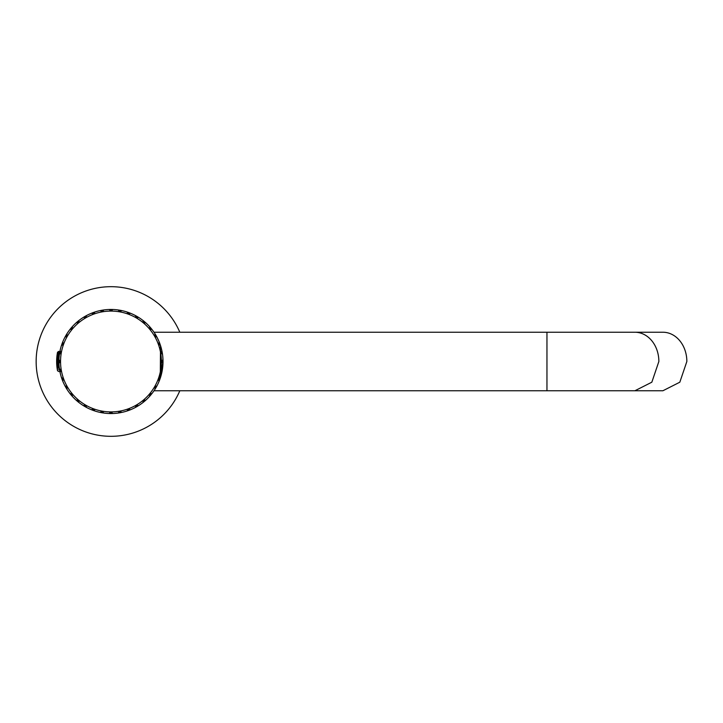 <?xml version="1.0" encoding="UTF-8"?>
<svg xmlns="http://www.w3.org/2000/svg" width="723" height="723" viewBox="0 0 723 723"><rect width="100%" height="100%" fill="white"/><g stroke="black" fill="none" stroke-linecap="round" stroke-linejoin="round"><path stroke-width="1.08" d="M163.009 361.346L163.009 361.5A52.047 52.047 0 0 1 163.009 361.59L163.009 361.346A52.047 52.047 0 0 1 163.009 361.5L163 362.16A52.047 52.047 0 0 1 163 362.187L163 362.295A52.047 52.047 0 0 1 163 362.313L163 362.422A52.047 52.047 0 0 1 163 362.449L162.991 362.557A52.047 52.047 0 0 1 162.991 362.584L162.991 362.684A52.047 52.047 0 0 1 162.991 362.72L162.991 362.819A52.047 52.047 0 0 1 162.991 362.856L162.982 362.946A52.047 52.047 0 0 1 162.982 362.991L162.982 363.082A52.047 52.047 0 0 1 162.982 363.118L162.973 363.208A52.047 52.047 0 0 1 162.973 363.253L162.973 363.344A52.047 52.047 0 0 1 162.503 368.721L160.614 370.257A50.42 50.42 0 0 1 63.588 378.744L61.455 377.56A52.047 52.047 0 0 1 60.063 372.345L60.045 372.255A52.047 52.047 0 0 1 60.036 372.218L60.018 372.128A52.047 52.047 0 0 1 60.009 372.092L59.991 372.002A52.047 52.047 0 0 1 59.982 371.965L60.859 370.709L59.991 372.002M162.783 366.299L162.612 367.853M162.386 369.498A52.047 52.047 0 0 0 162.395 369.462L161.771 370.04A51.514 51.514 0 0 0 161.771 370.031L161.627 370.845A51.514 51.514 0 0 0 161.627 370.845L162.386 369.498L161.735 369.95A51.469 51.469 0 0 1 161.735 369.95L162.395 369.462L162.124 371.044A52.047 52.047 0 0 1 162.115 371.08L162.097 371.188A52.047 52.047 0 0 1 162.088 371.206L162.069 371.315A52.047 52.047 0 0 1 162.069 371.342L162.042 371.45A52.047 52.047 0 0 1 162.042 371.477L162.024 371.577A52.047 52.047 0 0 1 162.015 371.604L161.997 371.703A52.047 52.047 0 0 1 161.988 371.739L161.97 371.83A52.047 52.047 0 0 1 161.961 371.866L161.943 371.965A52.047 52.047 0 0 1 161.934 372.002L161.916 372.092A52.047 52.047 0 0 1 161.907 372.128L161.889 372.218A52.047 52.047 0 0 1 161.88 372.255L161.862 372.345A52.047 52.047 0 0 1 160.47 377.56L160.443 377.641A52.047 52.047 0 0 1 160.425 377.686L160.398 377.768A52.047 52.047 0 0 1 160.389 377.804L160.352 377.894A52.047 52.047 0 0 1 160.343 377.93L160.316 378.021A52.047 52.047 0 0 1 160.298 378.057L160.497 345.549M161.518 373.863L161.383 374.397M162.097 370.42A51.911 51.911 0 0 1 162.069 370.61L162.295 370.086A52.047 52.047 0 0 1 162.277 370.158L162.485 368.847L161.012 369.86L162.494 368.802A52.047 52.047 0 0 1 162.485 368.847M162.774 361.699A51.812 51.812 0 0 1 162.774 361.735L163 361.039L163 361.889A52.047 52.047 0 0 1 163 361.961L163 361.039A52.047 52.047 0 0 1 163 361.111L163.009 361.59M162.395 353.538L161.735 353.05A51.469 51.469 0 0 1 161.735 353.068L161.554 352.056L162.395 353.538L162.069 351.685A52.047 52.047 0 0 1 162.097 351.812L162.115 351.92A52.047 52.047 0 0 1 162.124 351.947L162.133 352.011A52.047 52.047 0 0 1 162.151 352.083L162.277 352.842A52.047 52.047 0 0 1 162.295 352.914L162.323 353.113A52.047 52.047 0 0 1 162.332 353.131L162.35 353.249A52.047 52.047 0 0 1 162.35 353.267L162.368 353.375A52.047 52.047 0 0 1 162.368 353.402L162.386 353.502A52.047 52.047 0 0 1 162.395 353.538L162.404 353.637A52.047 52.047 0 0 1 162.413 353.664L162.431 353.764A52.047 52.047 0 0 1 162.431 353.8L162.449 353.89A52.047 52.047 0 0 1 162.449 353.927L162.467 354.026A52.047 52.047 0 0 1 162.467 354.062L162.485 354.153A52.047 52.047 0 0 1 162.494 354.198L162.503 354.279A52.047 52.047 0 0 1 162.973 359.656L161.572 361.039L162.982 359.882A52.047 52.047 0 0 1 162.982 359.918L161.798 361.084L162.982 360.009A52.047 52.047 0 0 1 162.982 360.054L161.898 361.129L162.991 360.144A52.047 52.047 0 0 1 162.991 360.181L161.997 361.193L162.991 360.28A52.047 52.047 0 0 1 162.991 360.316L162.097 361.283L162.991 360.416A52.047 52.047 0 0 1 162.991 360.443L163 360.551A52.047 52.047 0 0 1 163 360.578L163 360.687A52.047 52.047 0 0 1 163 360.705L163 360.813A52.047 52.047 0 0 1 163 360.84L163 360.949A52.047 52.047 0 0 1 163 360.976L162.774 361.265A51.812 51.812 0 0 1 162.774 361.301M161.518 349.137L161.383 348.603M162.558 368.314L162.467 368.965A52.047 52.047 0 0 1 162.467 368.974L161.102 369.923L162.449 369.073A52.047 52.047 0 0 1 162.449 369.11L161.283 369.905L162.431 369.2A52.047 52.047 0 0 1 162.431 369.236L162.413 369.336A52.047 52.047 0 0 1 162.404 369.363M179.81 390.772A74.812 74.812 0 0 1 36.15 361.5A74.812 74.812 0 0 1 179.81 332.228M143.886 322.25L143.579 320.94L143.579 321.871A51.324 51.324 0 0 0 143.57 321.862L143.29 320.714L143.389 321.97A51.125 51.125 0 0 0 143.38 321.97L143.19 320.632L143.299 322.024A51.026 51.026 0 0 1 143.299 322.024L143.055 320.533A52.047 52.047 0 0 1 143.091 320.551M135.942 316.999A51.026 51.026 0 0 1 135.951 317.008L135.373 315.535L136.168 317.84L138.454 317.307A52.047 52.047 0 0 1 138.491 317.334L138.563 317.379A52.047 52.047 0 0 1 142.982 320.479L143.055 320.533M137.027 317.514A51.125 51.125 0 0 0 137.018 317.505L138.337 317.243L136.999 317.614A51.026 51.026 0 0 1 137.008 317.614L138.454 317.307M136.981 317.713A50.935 50.935 0 0 1 136.99 317.722L137.045 317.406A51.225 51.225 0 0 0 137.027 317.406L137.063 317.207M136.584 317.135L135.599 315.662L135.951 317.008M135.87 317.442L136.267 316.746M144.392 322.304L143.597 320.958L143.66 321.753A51.469 51.469 0 0 0 143.651 321.744L145.215 322.322A52.047 52.047 0 0 1 145.242 322.341L145.314 322.404A52.047 52.047 0 0 1 145.341 322.431L145.413 322.494A52.047 52.047 0 0 1 145.44 322.512L145.513 322.585A52.047 52.047 0 0 1 145.54 322.603L145.612 322.666A52.047 52.047 0 0 1 145.639 322.693L145.703 322.756A52.047 52.047 0 0 1 145.739 322.783L145.802 322.838A52.047 52.047 0 0 1 149.625 326.66L149.679 326.724A52.047 52.047 0 0 1 149.706 326.751L149.769 326.823A52.047 52.047 0 0 1 149.797 326.85L149.86 326.923A52.047 52.047 0 0 1 149.878 326.95L149.742 328.477L149.86 326.923M135.689 315.707A52.047 52.047 0 0 1 135.716 315.725L136.023 316.936A51.125 51.125 0 0 1 136.032 316.945L135.716 315.725A52.047 52.047 0 0 1 135.834 315.788M135.87 317.072L135.49 315.599A52.047 52.047 0 0 1 135.49 315.599L135.861 317.072A50.935 50.935 0 0 0 135.861 317.072M128.992 313.863A50.935 50.935 0 0 0 128.983 313.863L130.483 313.258A52.047 52.047 0 0 1 135.373 315.535M143.479 321.925L143.389 320.795A52.047 52.047 0 0 1 143.389 320.795L143.47 321.916A51.225 51.225 0 0 0 143.47 321.916M137.072 316.864A51.713 51.713 0 0 1 137.09 316.873L136.548 316.557A51.713 51.713 0 0 1 136.566 316.566L137.668 316.828L137.081 316.981A51.613 51.613 0 0 1 137.099 316.99L137.777 316.9A52.047 52.047 0 0 1 137.804 316.909L137.126 317.18A51.469 51.469 0 0 0 137.126 317.18L138.003 317.036L137.045 317.298A51.324 51.324 0 0 0 137.045 317.298L138.229 317.171A52.047 52.047 0 0 1 138.265 317.189M143.85 321.717A51.613 51.613 0 0 1 143.868 321.735L144.428 322.205A51.613 51.613 0 0 1 144.428 322.205L143.696 321.048L143.76 321.771A51.514 51.514 0 0 1 143.76 321.771L144.392 322.295A51.514 51.514 0 0 1 144.401 322.304L144.446 322.304M129.995 313.059L128.703 313.646L129.878 313.014A52.047 52.047 0 0 1 129.905 313.023L129.995 313.059A52.047 52.047 0 0 1 130.032 313.077L130.122 313.113A52.047 52.047 0 0 1 130.149 313.122L130.239 313.158A52.047 52.047 0 0 1 130.276 313.176L130.357 313.204A52.047 52.047 0 0 1 130.402 313.222M130.239 313.158L128.793 313.845L130.032 313.077M128.983 313.863L130.357 313.204M128.495 313.366L129.878 313.014M128.079 312.96A51.469 51.469 0 0 1 128.098 312.969L127.149 312.038L127.89 313.655L127.022 311.993L128.432 314.162L130.483 313.258M127.935 313.529L127.266 312.074A52.047 52.047 0 0 1 127.266 312.074L127.935 313.529L127.763 312.246A52.047 52.047 0 0 1 127.763 312.246L128.098 312.969M128.793 313.845L130.276 313.176M137.045 317.406L138.147 317.126A52.047 52.047 0 0 1 138.147 317.126L137.027 317.406M143.904 322.259L145.413 322.494M150.547 328.884L150.718 328.811A51.469 51.469 0 0 0 150.709 328.802L150.7 328.712A51.514 51.514 0 0 1 150.7 328.712L150.059 327.148L149.995 328.468L149.968 327.049L149.86 328.468L149.878 326.95M128.486 313.357L128.983 313.24A51.514 51.514 0 0 1 128.983 313.24L129.905 313.023M120.452 311.459A50.935 50.935 0 0 0 120.434 311.459L121.807 310.601A52.047 52.047 0 0 1 127.022 311.993M149.769 326.823L149.652 328.233A51.026 51.026 0 0 1 149.661 328.242L149.797 326.85M149.625 326.66L149.58 329.092L151.984 329.48A52.047 52.047 0 0 1 155.084 333.899L155.129 333.972A52.047 52.047 0 0 1 155.156 334.008L155.201 334.089A52.047 52.047 0 0 1 155.219 334.125L155.273 334.198A52.047 52.047 0 0 1 155.291 334.234L154.912 335.589L155.273 334.198M144.437 322.404L145.242 322.341L144.428 322.395A51.469 51.469 0 0 0 144.428 322.395M121.428 310.519L120.172 311.405L121.166 310.465A52.047 52.047 0 0 1 121.202 310.474L121.292 310.492A52.047 52.047 0 0 1 121.328 310.501L121.428 310.519A52.047 52.047 0 0 1 121.464 310.529L121.554 310.547A52.047 52.047 0 0 1 121.591 310.556L121.681 310.574A52.047 52.047 0 0 1 121.717 310.583M121.328 310.501L120.389 311.152A51.225 51.225 0 0 1 120.389 311.152L121.292 310.492M121.591 310.556L120.425 311.351A51.026 51.026 0 0 1 120.425 311.351L121.554 310.547M120.434 311.459L121.681 310.574M119.864 311.053L121.166 310.465M119.394 310.727A51.469 51.469 0 0 1 119.412 310.727L118.436 309.995L119.376 311.36L118.31 309.977L119.322 311.45L118.183 309.959L119.828 311.857L121.807 310.601M150.447 329.173A51.026 51.026 0 0 0 150.438 329.164L151.911 329.372A52.047 52.047 0 0 1 151.929 329.408L151.984 329.48M150.492 329.082A51.125 51.125 0 0 0 150.492 329.073L151.83 329.272A52.047 52.047 0 0 1 151.848 329.308M150.547 328.992A51.225 51.225 0 0 0 150.538 328.974L151.749 329.173A52.047 52.047 0 0 1 151.767 329.2M155.328 335.879L155.273 335.318L156.611 336.511A52.047 52.047 0 0 1 156.629 336.538L156.674 336.629A52.047 52.047 0 0 1 156.692 336.656L156.737 336.746A52.047 52.047 0 0 1 156.755 336.773L156.864 336.972A52.047 52.047 0 0 1 156.882 337.008L156.927 337.09A52.047 52.047 0 0 1 159.205 341.979L156.927 337.09L159.205 341.979L156.927 337.09L155.02 336.593L156.692 336.656L155.599 336.258M149.435 328.613L149.706 326.751M149.643 328.45L149.679 326.724M110.474 310.176L110.456 310.176A51.324 51.324 0 0 1 110.474 310.176L109.516 309.48L110.402 310.375A51.125 51.125 0 0 1 110.402 310.375L109.381 309.48L110.357 310.474A51.026 51.026 0 0 1 110.357 310.474L109.254 309.489L110.321 310.574A50.935 50.935 0 0 0 110.312 310.574L110.962 311.08A50.42 50.42 0 0 1 143.371 322.883L145.612 322.666M150.746 328.721L151.496 328.866A52.047 52.047 0 0 1 151.523 328.884L151.586 328.965A52.047 52.047 0 0 1 151.604 328.992L151.667 329.064A52.047 52.047 0 0 1 151.685 329.092M155.788 336.105L155.779 336.096A51.514 51.514 0 0 1 155.788 336.105L155.355 334.342L155.056 335.436L155.291 334.234M119.855 311.044L120.307 310.836A51.514 51.514 0 0 1 120.325 310.836L121.202 310.474M120.208 311.74L121.464 310.529M101.554 311.044A51.324 51.324 0 0 1 101.572 311.044L100.633 310.492L101.545 311.143A51.225 51.225 0 0 1 101.545 311.143L100.497 310.519L101.527 311.252A51.125 51.125 0 0 1 101.527 311.252L100.37 310.547L101.509 311.351A51.026 51.026 0 0 1 101.509 311.351L102.205 311.848A50.42 50.42 0 0 1 110.962 311.08L112.544 309.48A52.047 52.047 0 0 1 112.58 309.48L112.671 309.489A52.047 52.047 0 0 1 112.716 309.489L112.806 309.489A52.047 52.047 0 0 1 118.183 309.959M155.337 335.897L156.502 336.303A52.047 52.047 0 0 1 156.502 336.303L156.548 336.394A52.047 52.047 0 0 1 156.566 336.43M155.084 333.899L154.559 335.797L155.02 336.593M155.219 334.125L154.849 335.463A51.026 51.026 0 0 0 154.849 335.454L155.201 334.089M154.749 335.481L154.74 335.472A50.935 50.935 0 0 1 154.749 335.481L155.156 334.008M151.586 328.965L150.592 328.884A51.324 51.324 0 0 0 150.592 328.884L151.604 328.992M150.718 328.811L151.523 328.884L150.709 328.802M145.639 322.693L144.229 322.81A51.026 51.026 0 0 1 144.229 322.81L145.513 322.585M145.739 322.783L144.193 322.91A50.935 50.935 0 0 0 144.184 322.901L145.703 322.756M112.282 309.471L111.27 310.465L112.146 309.471A52.047 52.047 0 0 1 112.182 309.471L112.282 309.471A52.047 52.047 0 0 1 112.318 309.471L112.408 309.48A52.047 52.047 0 0 1 112.454 309.48L111.423 310.619L112.408 309.48M112.716 309.489L111.613 310.574A50.935 50.935 0 0 0 111.604 310.574L112.671 309.489M110.953 310.266L109.769 309.471A52.047 52.047 0 0 1 109.769 309.471L110.456 310.176M110.502 310.89L109.643 309.471A52.047 52.047 0 0 1 109.643 309.471L110.502 310.348L112.146 309.471M154.74 335.472L155.129 333.972M150.032 329.317L151.911 329.372M145.44 322.512L144.302 322.612A51.225 51.225 0 0 1 144.302 322.612L144.193 322.612M144.193 322.621L145.54 322.603M110.962 310.266L111.387 309.986A51.514 51.514 0 0 1 111.387 309.986L112.02 309.471L111.459 310.031A51.469 51.469 0 0 1 111.478 310.031L112.182 309.471M112.454 309.48L111.541 310.375A51.125 51.125 0 0 1 111.541 310.375L112.318 309.471M92.933 313.764A51.026 51.026 0 0 1 92.942 313.755L91.568 313.204L92.942 313.863A50.935 50.935 0 0 0 92.933 313.863L93.719 314.125A50.42 50.42 0 0 1 102.205 311.848L103.488 309.995A52.047 52.047 0 0 1 103.525 309.995L103.615 309.977A52.047 52.047 0 0 1 103.66 309.968L103.741 309.959A52.047 52.047 0 0 1 109.119 309.489M155.463 336.52L156.819 336.891A52.047 52.047 0 0 1 156.819 336.891L155.454 336.511A51.026 51.026 0 0 0 155.454 336.511M159.132 343.479L159.521 344.275A51.514 51.514 0 0 0 159.512 344.265L159.494 342.711L159.15 343.434A51.469 51.469 0 0 1 159.15 343.434L159.44 342.557A52.047 52.047 0 0 1 159.449 342.585L159.024 343.488A51.324 51.324 0 0 0 159.015 343.479L159.403 342.467L158.915 343.488A51.225 51.225 0 0 1 158.915 343.488L159.349 342.341L158.807 343.488A51.125 51.125 0 0 0 158.807 343.47L159.304 342.223L158.708 343.479A51.026 51.026 0 0 1 158.708 343.479L159.241 342.06A52.047 52.047 0 0 1 159.259 342.106L158.337 344.256L160.47 345.44A52.047 52.047 0 0 1 161.862 350.655L161.88 350.745A52.047 52.047 0 0 1 161.889 350.782L161.907 350.872A52.047 52.047 0 0 1 161.916 350.908L161.934 350.998A52.047 52.047 0 0 1 161.943 351.035L161.13 352.191L161.961 351.134A52.047 52.047 0 0 1 161.97 351.17L161.383 352.146M155.526 336.439L156.737 336.746L155.517 336.43A51.125 51.125 0 0 0 155.517 336.43M156.611 336.511L155.653 336.267A51.324 51.324 0 0 0 155.653 336.267L156.629 336.538M103.127 310.05L102.549 310.872A51.324 51.324 0 0 1 102.549 310.872L103.1 310.059A52.047 52.047 0 0 1 103.127 310.05L103.226 310.031A52.047 52.047 0 0 1 103.262 310.031L103.353 310.013A52.047 52.047 0 0 1 103.389 310.013L103.488 309.995M103.353 310.013L102.558 311.179L103.226 310.031M103.66 309.968L102.756 311.233A50.935 50.935 0 0 0 102.747 311.233L103.615 309.977M102.06 311.053L100.859 310.447L101.572 311.044M102.558 311.179L103.389 310.013M100.859 310.447A52.047 52.047 0 0 1 100.886 310.438L101.536 310.899A51.469 51.469 0 0 1 101.536 310.899L103.1 310.059M158.599 343.479L159.259 342.106L158.599 343.47A50.935 50.935 0 0 0 158.599 343.47M66.371 388.341A52.047 52.047 0 0 1 66.362 388.314L66.552 387.609A51.514 51.514 0 0 0 66.561 387.627L66.145 386.904A51.514 51.514 0 0 0 66.145 386.904L66.444 388.459A52.047 52.047 0 0 1 66.426 388.432M71.857 394.912L71.758 394.93A51.514 51.514 0 0 0 71.767 394.939L71.234 394.297A51.514 51.514 0 0 0 71.234 394.297L71.803 395.779A52.047 52.047 0 0 1 71.785 395.752M77.732 400.388L78.247 401.97L78.03 400.741M84.835 405.901A51.514 51.514 0 0 0 84.853 405.91L85.856 407.085L85.35 405.865L83.922 405.964A52.047 52.047 0 0 1 83.895 405.946L83.805 405.892A52.047 52.047 0 0 1 83.778 405.874L83.696 405.829A52.047 52.047 0 0 1 83.66 405.811L83.588 405.757A52.047 52.047 0 0 1 83.552 405.739L83.47 405.693A52.047 52.047 0 0 1 83.434 405.666L83.362 405.621A52.047 52.047 0 0 1 78.943 402.521L78.87 402.467A52.047 52.047 0 0 1 78.834 402.449L78.771 402.386A52.047 52.047 0 0 1 78.735 402.368L78.662 402.304A52.047 52.047 0 0 1 78.635 402.286L78.518 400.876L78.662 402.304M94.062 410.718A52.047 52.047 0 0 1 94.035 410.709L92.96 409.769A51.514 51.514 0 0 0 92.96 409.769L94.162 410.754A52.047 52.047 0 0 1 94.162 410.754L93.963 409.417L94.776 410.962L94.035 409.345L94.903 411.007L93.99 409.462M101.6 412.164A51.514 51.514 0 0 0 101.618 412.164L102.964 412.923A52.047 52.047 0 0 1 102.964 412.923L102.576 411.685L103.615 413.023L102.603 411.55L103.741 413.041L102.205 411.152L100.117 412.399A52.047 52.047 0 0 1 94.903 411.007M110.538 413.014A51.514 51.514 0 0 0 110.556 413.014L112.047 413.529A52.047 52.047 0 0 1 112.02 413.529M119.657 412.481L119.629 412.481A51.713 51.713 0 0 0 119.657 412.481L119.765 412.562A51.812 51.812 0 0 1 119.729 412.562L119.349 412.86A52.047 52.047 0 0 1 119.322 412.869L119.214 412.887A52.047 52.047 0 0 1 119.196 412.887L119.087 412.905A52.047 52.047 0 0 1 119.06 412.905L119.991 412.074L121.039 412.562A52.047 52.047 0 0 1 121.039 412.562L120.253 411.532L121.681 412.426L120.226 411.396L121.807 412.399L119.72 411.152L118.183 413.041A52.047 52.047 0 0 1 112.806 413.511L112.716 413.511A52.047 52.047 0 0 1 112.671 413.511L112.58 413.52A52.047 52.047 0 0 1 112.544 413.52L111.423 412.381L112.454 413.52A52.047 52.047 0 0 1 112.408 413.52L111.423 412.517L112.454 413.52M127.935 409.471L127.908 409.742A51.125 51.125 0 0 0 127.917 409.733L127.736 410.763A52.047 52.047 0 0 1 127.736 410.763L128.748 409.724L129.751 410.031L128.486 409.643M136.349 406.326A51.514 51.514 0 0 0 136.367 406.317L137.894 406.037L136.575 405.865L135.951 407.157A52.047 52.047 0 0 1 135.924 407.166L135.834 407.212A52.047 52.047 0 0 1 135.807 407.23L135.716 407.275A52.047 52.047 0 0 1 135.689 407.293L135.599 407.338A52.047 52.047 0 0 1 135.572 407.356L135.49 407.401A52.047 52.047 0 0 1 135.454 407.42L135.373 407.465A52.047 52.047 0 0 1 130.483 409.742L130.402 409.778A52.047 52.047 0 0 1 130.357 409.796L130.276 409.824A52.047 52.047 0 0 1 130.239 409.842L130.149 409.878A52.047 52.047 0 0 1 130.122 409.887L128.739 409.128L130.276 409.824M143.904 400.741L144.401 400.696A51.514 51.514 0 0 1 144.392 400.705L143.76 401.229A51.514 51.514 0 0 0 143.76 401.229L144.392 400.696M150.257 394.966A51.613 51.613 0 0 0 150.276 394.948L151.414 394.243L150.691 394.297A51.514 51.514 0 0 0 150.7 394.288L150.167 394.93A51.514 51.514 0 0 0 150.167 394.93L151.496 394.134A52.047 52.047 0 0 1 151.496 394.134L150.239 393.854L151.911 393.628L150.131 393.764L151.984 393.52L149.58 393.908L149.625 396.34A52.047 52.047 0 0 1 145.802 400.162L145.739 400.217A52.047 52.047 0 0 1 145.703 400.244L145.639 400.307A52.047 52.047 0 0 1 145.612 400.334L145.54 400.397A52.047 52.047 0 0 1 145.513 400.415L145.44 400.488A52.047 52.047 0 0 1 145.413 400.506L145.341 400.569A52.047 52.047 0 0 1 145.314 400.596L144.284 400.497L145.242 400.659A52.047 52.047 0 0 1 145.215 400.678L145.142 400.75A52.047 52.047 0 0 1 145.115 400.768L145.034 400.84A52.047 52.047 0 0 1 145.016 400.849L144.934 400.922A52.047 52.047 0 0 1 144.916 400.94L144.835 401.012A52.047 52.047 0 0 1 144.817 401.03L144.763 401.066A52.047 52.047 0 0 1 144.708 401.12L144.121 401.617A52.047 52.047 0 0 1 144.058 401.663L144.708 401.12A52.047 52.047 0 0 1 144.275 401.491M155.337 387.103L155.834 386.877L155.373 387.609A51.514 51.514 0 0 0 155.373 387.609L156.548 386.606L155.328 387.112M159.223 379.521A51.514 51.514 0 0 0 159.232 379.503L160.226 378.274A52.047 52.047 0 0 1 160.217 378.301L159.105 379.024L159.494 380.289A52.047 52.047 0 0 1 159.485 380.316L159.449 380.415A52.047 52.047 0 0 1 159.44 380.443L159.403 380.533A52.047 52.047 0 0 1 159.385 380.569L159.349 380.66A52.047 52.047 0 0 1 159.34 380.687L159.304 380.777A52.047 52.047 0 0 1 159.286 380.813L159.259 380.894A52.047 52.047 0 0 1 159.241 380.94L159.205 381.021A52.047 52.047 0 0 1 156.927 385.91L156.882 385.992A52.047 52.047 0 0 1 156.864 386.028L156.819 386.109A52.047 52.047 0 0 1 156.801 386.145L155.255 386.543L156.755 386.227A52.047 52.047 0 0 1 156.737 386.254A52.047 52.047 0 0 1 156.674 386.371L156.629 386.462A52.047 52.047 0 0 1 156.611 386.489L155.355 386.877L156.629 386.462M162.521 361.039L162.476 361.093A51.514 51.514 0 0 0 162.476 361.075L162.476 361.907A51.514 51.514 0 0 0 162.476 361.907L162.919 361.039M161.862 352.905A51.613 51.613 0 0 0 161.853 352.887L162.042 351.55L161.627 352.155A51.514 51.514 0 0 0 161.627 352.137L161.771 352.96A51.514 51.514 0 0 0 161.771 352.96L161.97 351.17L161.256 352.164M102.53 311.053L103.262 310.031M103.525 309.995L102.702 311.143A51.026 51.026 0 0 1 102.702 311.143L102.558 311.188M101.491 311.459L100.244 310.574A52.047 52.047 0 0 1 100.244 310.574L101.473 311.459A50.935 50.935 0 0 0 101.473 311.459M94.153 313.421A50.935 50.935 0 0 0 94.144 313.421L94.903 311.993A52.047 52.047 0 0 1 100.117 310.601M159.123 344.627A51.026 51.026 0 0 0 159.114 344.609L160.425 345.314A52.047 52.047 0 0 1 160.443 345.359L160.47 345.44M158.68 344.627L160.343 345.07A52.047 52.047 0 0 1 160.352 345.106L160.389 345.196A52.047 52.047 0 0 1 160.398 345.233L160.398 345.233M159.232 379.503L160.181 378.4A52.047 52.047 0 0 1 160.172 378.427L160.144 378.527A52.047 52.047 0 0 1 160.135 378.554L160.099 378.653A52.047 52.047 0 0 1 160.09 378.68L160.054 378.789A52.047 52.047 0 0 1 160.045 378.807L159.729 378.997A51.812 51.812 0 0 1 159.72 379.033L160.018 378.87A52.047 52.047 0 0 1 160 378.942L159.738 379.656A52.047 52.047 0 0 1 159.711 379.729L160 378.942M136.367 406.317L137.777 406.1A52.047 52.047 0 0 0 137.804 406.091M128.179 410.058A51.514 51.514 0 0 0 128.197 410.049L129.625 410.077A52.047 52.047 0 0 1 129.625 410.077L129.525 410.122A52.047 52.047 0 0 1 129.507 410.131L129.399 410.167A52.047 52.047 0 0 1 129.381 410.176L129.272 410.212A52.047 52.047 0 0 1 129.254 410.221L129.191 410.248A52.047 52.047 0 0 1 129.119 410.275L128.396 410.537A52.047 52.047 0 0 1 128.333 410.556L129.119 410.275M119.494 412.309A51.514 51.514 0 0 0 119.503 412.309L120.913 412.58A52.047 52.047 0 0 1 120.913 412.58L120.804 412.607A52.047 52.047 0 0 1 120.777 412.607L120.669 412.625A52.047 52.047 0 0 1 120.651 412.634L120.542 412.652A52.047 52.047 0 0 1 120.515 412.661L120.452 412.67A52.047 52.047 0 0 1 120.379 412.688L119.62 412.815A52.047 52.047 0 0 1 119.548 412.833L120.542 412.652M110.556 413.014L111.884 413.538A52.047 52.047 0 0 0 111.911 413.538M101.618 412.164L102.838 412.905A52.047 52.047 0 0 1 102.838 412.905L102.729 412.887A52.047 52.047 0 0 1 102.711 412.887L102.594 412.869A52.047 52.047 0 0 1 102.576 412.86L102.467 412.842A52.047 52.047 0 0 1 102.449 412.842L102.377 412.833A52.047 52.047 0 0 1 102.305 412.815L101.545 412.688A52.047 52.047 0 0 1 101.473 412.67L102.467 412.842M84.853 405.91L85.748 407.022A52.047 52.047 0 0 0 85.766 407.04M76.81 400.768L78.165 401.229L78.138 401.889A52.047 52.047 0 0 1 78.12 401.871L78.039 401.798A52.047 52.047 0 0 1 78.021 401.789L77.93 401.717A52.047 52.047 0 0 1 77.912 401.708L77.867 401.663A52.047 52.047 0 0 1 77.804 401.617L77.216 401.12A52.047 52.047 0 0 1 77.162 401.066L77.108 401.03A52.047 52.047 0 0 1 77.09 401.012L77.009 400.94A52.047 52.047 0 0 1 76.99 400.922L76.909 400.849A52.047 52.047 0 0 1 76.891 400.84L76.81 400.768A52.047 52.047 0 0 1 76.783 400.75L76.71 400.678A52.047 52.047 0 0 1 76.683 400.659L76.611 400.596A52.047 52.047 0 0 1 76.584 400.569L76.412 400.415A52.047 52.047 0 0 1 76.385 400.397L76.313 400.334A52.047 52.047 0 0 1 76.286 400.307L76.213 400.244A52.047 52.047 0 0 1 76.186 400.217L76.123 400.162A52.047 52.047 0 0 1 72.3 396.34L72.246 396.276A52.047 52.047 0 0 1 72.219 396.249L72.155 396.177A52.047 52.047 0 0 1 72.128 396.15L72.065 396.077A52.047 52.047 0 0 1 72.038 396.05L72.183 394.523L72.065 396.077M66.073 386.886L66.444 387.618A51.613 51.613 0 0 0 66.453 387.636L66.073 386.986A51.613 51.613 0 0 0 66.082 386.995L65.504 386.832A52.047 52.047 0 0 1 65.486 386.814L66.145 386.904L65.368 386.606A52.047 52.047 0 0 1 65.359 386.57L65.305 386.489A52.047 52.047 0 0 1 65.296 386.462L65.242 386.371A52.047 52.047 0 0 1 65.233 386.344L65.187 386.254A52.047 52.047 0 0 1 65.169 386.227L65.124 386.145A52.047 52.047 0 0 1 65.106 386.109L65.061 386.028A52.047 52.047 0 0 1 65.043 385.992L64.998 385.91A52.047 52.047 0 0 1 62.72 381.021L62.684 380.94A52.047 52.047 0 0 1 62.666 380.894L62.639 380.813A52.047 52.047 0 0 1 62.621 380.777L62.585 380.687A52.047 52.047 0 0 1 62.576 380.66L62.54 380.569A52.047 52.047 0 0 1 62.521 380.533L62.485 380.443A52.047 52.047 0 0 1 62.476 380.415L62.991 379.195L62.44 380.316A52.047 52.047 0 0 1 62.431 380.289L62.395 380.19A52.047 52.047 0 0 1 62.386 380.162L62.341 380.063A52.047 52.047 0 0 1 62.332 380.045A52.047 52.047 0 0 1 62.286 379.918L62.25 379.81A52.047 52.047 0 0 1 62.241 379.792L62.214 379.729A52.047 52.047 0 0 1 62.187 379.656L61.925 378.942A52.047 52.047 0 0 1 61.898 378.87L62.241 379.792M62.693 379.521A51.514 51.514 0 0 1 62.693 379.503L62.404 378.725A51.514 51.514 0 0 1 62.404 378.725L62.395 380.19M71.161 394.514L71.143 394.496A51.713 51.713 0 0 0 71.161 394.514L71.143 394.65A51.812 51.812 0 0 1 71.125 394.622L70.592 394.342A52.047 52.047 0 0 1 70.574 394.324L71.234 394.297L70.42 394.134A52.047 52.047 0 0 1 70.402 394.116L70.339 394.035A52.047 52.047 0 0 1 70.321 394.008L70.258 393.936A52.047 52.047 0 0 1 70.239 393.908L70.176 393.827A52.047 52.047 0 0 1 70.158 393.8L70.095 393.728A52.047 52.047 0 0 1 70.077 393.692L70.014 393.628A52.047 52.047 0 0 1 69.986 393.592L69.932 393.52A52.047 52.047 0 0 1 66.841 389.101L66.796 389.028A52.047 52.047 0 0 1 66.769 388.992L66.724 388.911A52.047 52.047 0 0 1 66.706 388.875L66.652 388.802A52.047 52.047 0 0 1 66.633 388.766L67.013 387.411L66.652 388.802M84.853 406.136L85.359 406.434A51.713 51.713 0 0 0 85.377 406.443L84.835 406.127A51.713 51.713 0 0 0 84.853 406.136L84.88 406.272A51.812 51.812 0 0 1 84.853 406.254L84.257 406.172A52.047 52.047 0 0 1 84.239 406.154L85.35 405.865L85.883 407.103A52.047 52.047 0 0 1 85.856 407.085M92.969 409.878L92.96 409.869A51.613 51.613 0 0 0 92.969 409.878L92.978 409.986A51.713 51.713 0 0 0 93.005 409.995L92.3 410.077A52.047 52.047 0 0 1 92.273 410.068L93.439 409.643L92.047 409.986A52.047 52.047 0 0 1 92.02 409.977L91.803 409.887A52.047 52.047 0 0 1 91.776 409.878L91.685 409.842A52.047 52.047 0 0 1 91.649 409.824L91.568 409.796A52.047 52.047 0 0 1 91.523 409.778L91.441 409.742A52.047 52.047 0 0 1 86.552 407.465L86.471 407.42A52.047 52.047 0 0 1 86.435 407.401L86.353 407.356A52.047 52.047 0 0 1 86.317 407.338L86.236 407.293A52.047 52.047 0 0 1 86.209 407.275A52.047 52.047 0 0 1 86.091 407.212L86.001 407.166A52.047 52.047 0 0 1 85.974 407.157L85.712 406.145L86.001 407.166M93.131 409.155L92.933 409.236A51.026 51.026 0 0 0 92.942 409.245L92.942 409.552A51.324 51.324 0 0 0 92.951 409.561L92.3 410.077M93.99 409.471L93.439 409.643L94.189 410.763L93.764 410.095M119.864 411.947L120.407 412.092A51.469 51.469 0 0 1 120.389 412.101L118.825 412.941A52.047 52.047 0 0 1 118.798 412.95L118.699 412.969A52.047 52.047 0 0 1 118.662 412.969L118.572 412.987A52.047 52.047 0 0 1 118.527 412.987L118.436 413.005A52.047 52.047 0 0 1 118.4 413.005L118.31 413.023A52.047 52.047 0 0 1 118.265 413.032L118.183 413.041M136.566 406.434L136.548 406.443A51.713 51.713 0 0 0 136.566 406.434L136.692 406.471A51.812 51.812 0 0 1 136.665 406.489L136.412 406.895A52.047 52.047 0 0 1 136.394 406.904L136.295 406.959A52.047 52.047 0 0 1 136.276 406.977L136.177 407.022A52.047 52.047 0 0 1 136.159 407.04L136.575 405.865M144.193 400.388L143.597 402.042A52.047 52.047 0 0 1 143.579 402.06L143.497 402.124A52.047 52.047 0 0 1 143.47 402.142L143.389 402.205A52.047 52.047 0 0 1 143.362 402.223L143.29 402.286A52.047 52.047 0 0 1 143.262 402.304L143.19 402.368A52.047 52.047 0 0 1 143.154 402.386L143.091 402.449A52.047 52.047 0 0 1 143.055 402.467L142.982 402.521A52.047 52.047 0 0 1 138.563 405.621L138.491 405.666A52.047 52.047 0 0 1 138.454 405.693L138.373 405.739A52.047 52.047 0 0 1 138.337 405.757L138.265 405.811A52.047 52.047 0 0 1 138.229 405.829L136.873 405.449L138.265 405.811M144.013 401.608L144.013 401.708A52.047 52.047 0 0 1 143.994 401.717L144.112 401.319A51.812 51.812 0 0 1 144.085 401.337L143.904 401.789A52.047 52.047 0 0 1 143.886 401.798L143.805 401.871A52.047 52.047 0 0 1 143.787 401.889L143.76 401.229L143.597 402.042M149.959 394.821L149.95 394.875A51.324 51.324 0 0 0 149.959 394.866L150.718 394.189A51.469 51.469 0 0 1 150.709 394.198L150.23 395.653A52.047 52.047 0 0 1 150.212 395.68L150.14 395.752A52.047 52.047 0 0 1 150.122 395.779L150.059 395.852A52.047 52.047 0 0 1 150.032 395.879L149.968 395.951A52.047 52.047 0 0 1 149.95 395.978L149.878 396.05A52.047 52.047 0 0 1 149.86 396.077L149.797 396.15A52.047 52.047 0 0 1 149.769 396.177L149.706 396.249A52.047 52.047 0 0 1 149.679 396.276L149.625 396.34M155.843 387.853L156.258 387.121A52.047 52.047 0 0 1 156.222 387.185L155.843 387.853A52.047 52.047 0 0 1 155.797 387.917L155.734 387.582A51.812 51.812 0 0 1 155.716 387.609L155.698 388.088A52.047 52.047 0 0 1 155.689 388.106L155.373 387.609L155.499 388.432A52.047 52.047 0 0 1 155.481 388.459L155.427 388.54A52.047 52.047 0 0 1 155.409 388.567L155.355 388.658A52.047 52.047 0 0 1 155.337 388.685L155.291 388.766A52.047 52.047 0 0 1 155.273 388.802L155.219 388.875A52.047 52.047 0 0 1 155.201 388.911L155.156 388.992A52.047 52.047 0 0 1 155.129 389.028L155.084 389.101A52.047 52.047 0 0 1 151.984 393.52M159.458 379.458L159.449 379.485A51.713 51.713 0 0 0 159.458 379.458L159.575 379.412A51.812 51.812 0 0 1 159.566 379.439L159.593 380.045A52.047 52.047 0 0 1 159.584 380.063L159.539 380.162A52.047 52.047 0 0 1 159.53 380.19L159.15 379.584A51.469 51.469 0 0 1 159.15 379.584L160.298 378.057L159.187 378.563L160.316 378.021M162.015 371.604L161.554 370.944A51.469 51.469 0 0 1 161.554 370.944L162.024 371.577M162.386 361.039L162.991 360.416L162.512 361.039M162.991 362.584L162.431 362.015A51.469 51.469 0 0 1 162.431 362.015L162.991 362.557M163 362.422L162.476 361.907L163 362.449M161.148 353.113L161.591 353.086A51.324 51.324 0 0 0 161.591 353.068L162.304 353.005A52.047 52.047 0 0 1 162.304 353.005L162.295 352.914M94.532 312.119L93.882 313.511L94.279 312.2A52.047 52.047 0 0 1 94.315 312.191L94.406 312.164A52.047 52.047 0 0 1 94.442 312.146L94.532 312.119A52.047 52.047 0 0 1 94.568 312.11L94.659 312.074A52.047 52.047 0 0 1 94.695 312.065L94.776 312.038A52.047 52.047 0 0 1 94.821 312.02M94.442 312.146L93.954 313.186A51.225 51.225 0 0 1 93.954 313.186L94.406 312.164M94.695 312.065L94.089 313.339A51.026 51.026 0 0 1 94.089 313.339L94.659 312.074M94.144 313.421L94.776 312.038M92.942 313.448A51.324 51.324 0 0 1 92.951 313.439L91.929 313.059L92.933 313.547A51.225 51.225 0 0 1 92.951 313.547L91.685 313.158L92.942 313.755M84.898 317.514A51.125 51.125 0 0 1 84.907 317.505L83.588 317.243L84.925 317.614A51.026 51.026 0 0 1 84.925 317.614L83.47 317.307L84.943 317.713A50.935 50.935 0 0 0 84.934 317.722L85.757 317.84A50.42 50.42 0 0 1 93.719 314.125L94.903 311.993M93.71 312.761L93.547 312.806A51.713 51.713 0 0 1 93.574 312.797L93.909 312.327L93.647 312.878A51.613 51.613 0 0 1 93.665 312.869L94.035 312.291L93.728 312.951A51.514 51.514 0 0 1 93.737 312.942L94.279 312.2M161.862 350.655L160.614 352.743L162.503 354.279M161.916 350.908L161.112 352.047A51.026 51.026 0 0 0 161.102 352.038L161.907 350.872M161.88 350.745L161.003 352.011A50.935 50.935 0 0 1 161.003 352.029L161.889 350.782M160.343 345.07L159.196 344.546A51.125 51.125 0 0 0 159.196 344.546L160.352 345.106M161.419 352.092L161.988 351.261A52.047 52.047 0 0 1 161.997 351.297L161.419 352.11A51.324 51.324 0 0 0 161.419 352.092M160 344.058L159.711 343.271A52.047 52.047 0 0 1 159.738 343.344L160 344.058A52.047 52.047 0 0 1 160.018 344.13L159.72 343.967A51.812 51.812 0 0 1 159.729 344.003L160.172 344.573A52.047 52.047 0 0 1 160.181 344.6L159.494 344.365A51.469 51.469 0 0 0 159.494 344.365L160.262 344.826L159.358 344.41A51.324 51.324 0 0 0 159.358 344.41L160.298 344.943A52.047 52.047 0 0 1 160.316 344.979L160.316 344.979M161.554 352.056L162.015 351.396A52.047 52.047 0 0 1 162.024 351.423L161.563 352.074A51.469 51.469 0 0 0 161.554 352.056M62.422 378.617A51.469 51.469 0 0 0 62.431 378.635L61.663 378.174A52.047 52.047 0 0 1 61.654 378.147L61.618 378.057A52.047 52.047 0 0 1 61.609 378.021L61.582 377.93A52.047 52.047 0 0 1 61.572 377.894L61.536 377.804A52.047 52.047 0 0 1 61.527 377.768L61.5 377.686A52.047 52.047 0 0 1 61.482 377.641L61.455 377.56M65.305 386.489L66.091 386.877M120.389 412.101L121.039 412.562L120.407 412.092M144.446 400.696L145.142 400.75M144.428 400.605L145.215 400.678L144.437 400.596A51.469 51.469 0 0 1 144.428 400.605M150.709 394.198L151.496 394.134L150.718 394.189M93.764 312.905L94.315 312.191M93.99 313.529L94.568 312.11M86.064 317.072A50.935 50.935 0 0 0 86.055 317.072L86.552 315.535A52.047 52.047 0 0 1 91.441 313.258M92.951 313.439L92.146 312.978A52.047 52.047 0 0 1 92.173 312.969L92.273 312.932A52.047 52.047 0 0 1 92.3 312.923L92.399 312.878A52.047 52.047 0 0 1 92.417 312.869L92.96 313.131A51.613 51.613 0 0 1 92.969 313.122L92.526 312.833A52.047 52.047 0 0 1 92.544 312.824L92.652 312.788A52.047 52.047 0 0 1 92.671 312.779L92.734 312.752A52.047 52.047 0 0 1 92.797 312.725L93.52 312.463A52.047 52.047 0 0 1 93.592 312.444L92.797 312.725M92.878 313.312A51.469 51.469 0 0 1 92.896 313.312L92.146 312.978M160.443 345.359L159.042 344.69A50.935 50.935 0 0 1 159.042 344.69L160.425 345.314M60.795 370.809L59.964 371.866L60.298 370.845A51.514 51.514 0 0 1 60.298 370.845L60.154 370.031A51.514 51.514 0 0 1 60.154 370.031L59.901 371.577A52.047 52.047 0 0 0 59.91 371.604L60.642 370.592L59.982 371.965M62.603 378.608L61.708 378.301A52.047 52.047 0 0 1 61.699 378.274M71.685 393.854L71.478 393.827A51.026 51.026 0 0 0 71.487 393.836L71.423 393.918A51.125 51.125 0 0 0 71.432 393.927L71.378 394.008A51.225 51.225 0 0 0 71.387 394.026L71.324 394.107A51.324 51.324 0 0 0 71.333 394.116L70.42 394.134L71.179 394.279M62.648 378.509A51.225 51.225 0 0 0 62.648 378.527L61.609 378.021M62.54 380.569L63.009 379.53A51.225 51.225 0 0 1 63.009 379.512L62.521 380.533M62.585 380.687L63.118 379.53A51.125 51.125 0 0 1 63.118 379.512L62.576 380.66M60.063 372.345L61.31 370.257A50.42 50.42 0 0 0 63.588 378.744L62.621 380.777L63.064 379.421M65.368 386.606L66.145 386.805A51.469 51.469 0 0 0 66.145 386.805L65.359 386.57M76.683 400.659L77.488 400.596A51.469 51.469 0 0 1 77.488 400.596L76.71 400.678M78.039 400.75L78.346 402.06A52.047 52.047 0 0 1 78.328 402.042M100.859 412.553L101.518 412.092A51.469 51.469 0 0 1 101.518 412.092L100.886 412.562A52.047 52.047 0 0 1 100.859 412.553L100.759 412.535A52.047 52.047 0 0 1 100.723 412.526L100.633 412.508A52.047 52.047 0 0 1 100.596 412.499L100.497 412.481A52.047 52.047 0 0 1 100.461 412.471L100.37 412.453A52.047 52.047 0 0 1 100.334 412.444L100.244 412.426A52.047 52.047 0 0 1 100.208 412.417L100.117 412.399M112.806 413.511L110.962 411.92L110.456 412.824A51.324 51.324 0 0 0 110.474 412.824L109.905 413.529A52.047 52.047 0 0 1 109.878 413.529L109.769 413.529A52.047 52.047 0 0 1 109.742 413.529L109.643 413.529A52.047 52.047 0 0 1 109.607 413.529L109.516 413.52A52.047 52.047 0 0 1 109.471 413.52L109.381 413.52A52.047 52.047 0 0 1 109.345 413.52L109.254 413.511A52.047 52.047 0 0 1 109.209 413.511L109.119 413.511A52.047 52.047 0 0 1 103.741 413.041M128.495 409.634L129.779 410.022A52.047 52.047 0 0 1 129.751 410.031M136.584 405.865L137.921 406.019A52.047 52.047 0 0 1 137.894 406.037M150.122 395.779L150.059 394.975A51.469 51.469 0 0 1 150.059 394.975L150.14 395.752M155.481 388.459L155.273 387.682A51.469 51.469 0 0 1 155.273 387.682L155.499 388.432M155.608 386.751L156.566 386.57A52.047 52.047 0 0 1 156.548 386.606M86.118 315.77L85.82 316.873A51.225 51.225 0 0 1 85.82 316.873L86.091 315.788A52.047 52.047 0 0 1 86.118 315.77L86.209 315.725A52.047 52.047 0 0 1 86.236 315.707L86.317 315.662A52.047 52.047 0 0 1 86.353 315.644L86.435 315.599A52.047 52.047 0 0 1 86.471 315.58M85.892 316.945L86.209 315.725L85.901 316.936A51.125 51.125 0 0 1 85.901 316.936M86.353 315.644L85.983 316.999A51.026 51.026 0 0 1 85.983 316.999L86.317 315.662M86.055 317.072L86.435 315.599M77.695 322.81A51.026 51.026 0 0 1 77.704 322.801L76.213 322.756L77.732 322.901A50.935 50.935 0 0 0 77.723 322.91L78.554 322.883A50.42 50.42 0 0 1 85.757 317.84L86.552 315.535M85.883 315.897L85.675 316.674A51.469 51.469 0 0 1 85.675 316.674L84.781 317.189A51.469 51.469 0 0 1 84.799 317.18L85.856 315.915A52.047 52.047 0 0 1 85.883 315.897L85.974 315.843A52.047 52.047 0 0 1 86.001 315.834L86.091 315.788M85.26 317.903L84.88 317.406A51.225 51.225 0 0 1 84.898 317.406L84.853 317.207M86.001 315.834L85.739 316.801A51.324 51.324 0 0 1 85.739 316.801L85.974 315.843M162.973 363.344L161.572 361.961L161.572 361.039M161.988 362.115A51.026 51.026 0 0 0 161.988 362.106L162.982 363.118M162.088 362.078A51.125 51.125 0 0 0 162.088 362.06L162.982 362.991M162.847 357.478L162.973 359.747L161.889 360.849A50.935 50.935 0 0 1 161.889 360.858L161.835 361.039M161.319 353.249L162.467 354.062L161.319 353.231A51.026 51.026 0 0 0 161.319 353.231M161.41 353.195L162.449 353.927L161.41 353.176A51.125 51.125 0 0 0 161.41 353.176M161.5 353.14L162.431 353.8L161.5 353.122A51.225 51.225 0 0 0 161.5 353.122M161.591 353.086L162.413 353.664L161.591 353.068M59.91 371.604L60.37 370.944A51.469 51.469 0 0 0 60.37 370.944L59.901 371.577M60.777 369.887L60.334 369.914A51.324 51.324 0 0 0 60.334 369.932L59.539 369.498A52.047 52.047 0 0 1 59.53 369.462L59.521 369.363A52.047 52.047 0 0 1 59.512 369.336L59.494 369.236A52.047 52.047 0 0 1 59.494 369.2L59.476 369.11A52.047 52.047 0 0 1 59.476 369.073L59.458 368.974A52.047 52.047 0 0 1 59.449 368.938L59.44 368.847A52.047 52.047 0 0 1 59.431 368.802L59.422 368.721A52.047 52.047 0 0 1 58.952 363.344L58.952 363.253A52.047 52.047 0 0 1 58.943 363.208L58.943 363.118A52.047 52.047 0 0 1 58.943 363.082L58.943 362.991A52.047 52.047 0 0 1 58.943 362.946L59.946 361.961L58.943 362.991M58.952 363.344L60.542 361.5A50.42 50.42 0 0 0 61.31 370.257L59.422 368.721M62.802 378.373A51.026 51.026 0 0 0 62.811 378.391L61.527 377.768M63.244 378.373L62.747 378.563M62.684 380.94L63.326 379.53A50.935 50.935 0 0 0 63.326 379.53L62.666 380.894M66.841 389.101L67.302 386.706L65.169 386.227M63.561 379.241L62.72 381.021M84.907 317.505L83.778 317.126A52.047 52.047 0 0 1 83.805 317.108L83.895 317.054A52.047 52.047 0 0 1 83.922 317.036L84.88 317.298L84.004 316.981A52.047 52.047 0 0 1 84.031 316.963L84.121 316.909A52.047 52.047 0 0 1 84.139 316.9L84.79 317.09L84.239 316.846A52.047 52.047 0 0 1 84.257 316.828L84.356 316.773A52.047 52.047 0 0 1 84.374 316.764L84.464 316.701A52.047 52.047 0 0 1 84.483 316.692L84.546 316.665A52.047 52.047 0 0 1 84.609 316.62L85.278 316.24A52.047 52.047 0 0 1 85.341 316.204L84.464 316.701M84.88 317.406L83.778 317.126M78.726 322.069A50.935 50.935 0 0 0 78.717 322.078L78.943 320.479A52.047 52.047 0 0 1 83.362 317.379M84.781 317.189L84.004 316.981M84.898 317.406L83.805 317.108M142.982 320.479L143.371 322.883A50.42 50.42 0 0 1 160.614 370.257L161.862 372.345M161.148 369.887L162.413 369.336M162.494 354.198L161.229 353.294A50.935 50.935 0 0 1 161.229 353.294L162.485 354.153M59.53 361.039L59.494 362.015L59.449 361.075A51.514 51.514 0 0 1 59.449 361.075L58.934 362.557A52.047 52.047 0 0 0 58.934 362.584L59.81 361.961L58.943 362.946M58.943 363.082L60.126 361.916L58.943 363.118M60.018 372.128L60.813 370.962A51.026 51.026 0 0 0 60.813 370.962L60.009 372.092M60.045 372.255L60.922 370.989A50.935 50.935 0 0 1 60.922 370.971L60.036 372.218M61.654 378.147L62.567 378.581A51.324 51.324 0 0 0 62.567 378.59L61.663 378.174M61.582 377.93L62.729 378.454A51.125 51.125 0 0 0 62.729 378.454L61.572 377.894M65.377 386.407L66.435 386.678L65.404 386.389M66.272 386.733A51.324 51.324 0 0 1 66.263 386.724L65.187 386.254M65.043 385.992L66.534 386.398A50.935 50.935 0 0 0 66.534 386.407L65.061 386.028M78.662 320.696L78.545 321.97A51.125 51.125 0 0 1 78.545 321.97L78.635 320.714A52.047 52.047 0 0 1 78.662 320.696L78.735 320.632A52.047 52.047 0 0 1 78.771 320.614L78.834 320.551A52.047 52.047 0 0 1 78.87 320.533M78.771 320.614L78.635 322.015A51.026 51.026 0 0 1 78.635 322.015L78.735 320.632M78.717 322.078L78.834 320.551M58.952 359.747L60.036 360.849A50.935 50.935 0 0 1 60.036 360.849L58.943 359.792A52.047 52.047 0 0 1 58.952 359.747L60.542 361.5A50.42 50.42 0 0 1 78.554 322.883L78.943 320.479M78.039 322.25L76.313 322.666L77.704 322.801M77.478 322.304L76.71 322.322L77.497 322.395A51.469 51.469 0 0 1 77.497 322.395L78.174 321.762A51.514 51.514 0 0 1 78.174 321.762L78.328 320.958A52.047 52.047 0 0 1 78.346 320.94L78.355 321.862A51.324 51.324 0 0 1 78.355 321.862L78.427 320.876A52.047 52.047 0 0 1 78.455 320.858L78.527 320.795A52.047 52.047 0 0 1 78.554 320.777L78.635 320.714M78.436 321.925L78.527 320.795L78.455 321.916A51.225 51.225 0 0 1 78.455 321.916M161.166 370.664L161.961 371.866L161.166 370.664M162.431 369.236L161.5 369.878A51.225 51.225 0 0 0 161.5 369.86L162.431 369.2M162.991 362.819L162.187 362.024A51.225 51.225 0 0 0 162.187 362.024L162.991 362.856M162.991 362.684L162.286 361.988A51.324 51.324 0 0 0 162.286 361.988L162.991 362.72M58.934 362.584L59.494 362.015A51.469 51.469 0 0 0 59.494 362.015L58.934 362.557M59.539 369.498L60.19 369.95A51.469 51.469 0 0 0 60.19 369.95L59.53 369.462M58.952 363.253L60.036 362.151A50.935 50.935 0 0 1 60.036 362.142L58.943 363.208M60.605 369.751L59.449 368.938L60.605 369.769A51.026 51.026 0 0 0 60.605 369.769M60.515 369.805L59.476 369.073L60.515 369.824A51.125 51.125 0 0 0 60.515 369.824M59.494 369.236L60.425 369.878A51.225 51.225 0 0 0 60.425 369.878L59.494 369.2M60.334 369.914L59.512 369.336M61.482 377.641L62.883 378.31A50.935 50.935 0 0 1 62.883 378.31L61.5 377.686M66.263 386.724L65.296 386.462M72.363 328.26A50.935 50.935 0 0 0 72.363 328.278L72.3 326.66A52.047 52.047 0 0 1 76.123 322.838M77.596 322.503L76.611 322.404A52.047 52.047 0 0 1 76.611 322.404L77.587 322.512A51.324 51.324 0 0 1 77.596 322.503M77.632 322.603L76.511 322.494A52.047 52.047 0 0 1 76.511 322.494L77.623 322.612A51.225 51.225 0 0 1 77.632 322.603M63.244 344.627L61.455 345.44L63.588 344.256L62.72 341.979A52.047 52.047 0 0 1 64.998 337.09L67.302 336.294L66.841 333.899A52.047 52.047 0 0 1 69.932 329.48L69.986 329.408A52.047 52.047 0 0 1 70.014 329.372L70.077 329.308A52.047 52.047 0 0 1 70.095 329.272L70.158 329.2A52.047 52.047 0 0 1 70.176 329.173L71.704 329.037L70.239 329.092A52.047 52.047 0 0 1 70.258 329.064L70.321 328.992A52.047 52.047 0 0 1 70.339 328.965L71.649 328.802L70.321 328.992M160.389 377.804L158.879 378.5L160.398 377.768M160.723 370.745L161.247 370.836M162.973 363.253L161.889 362.151A50.935 50.935 0 0 1 161.889 362.151L162.973 363.208M59.413 361.039L58.934 360.443A52.047 52.047 0 0 1 58.934 360.416L58.934 360.316A52.047 52.047 0 0 1 58.934 360.28L58.934 360.181A52.047 52.047 0 0 1 58.934 360.144L58.943 360.054A52.047 52.047 0 0 1 58.943 360.009L58.943 359.918A52.047 52.047 0 0 1 58.943 359.882L58.943 359.792M60.777 353.113L60.154 352.96A51.514 51.514 0 0 1 60.154 352.96L60.298 352.137A51.514 51.514 0 0 1 60.298 352.137L59.539 353.502A52.047 52.047 0 0 0 59.53 353.538L60.506 353.068L59.44 354.153L60.913 353.14L59.422 354.279L61.31 352.743L60.063 350.655A52.047 52.047 0 0 1 61.455 345.44M59.937 360.885A51.026 51.026 0 0 0 59.937 360.894L58.943 359.882M59.837 360.922A51.125 51.125 0 0 0 59.837 360.94L58.943 360.009M60.352 361.039L59.548 361.039M59.431 368.802L60.696 369.706A50.935 50.935 0 0 1 60.696 369.706L59.44 368.847M72.363 328.278L72.219 326.751A52.047 52.047 0 0 1 72.246 326.724M72.155 326.823L72.273 328.233A51.026 51.026 0 0 1 72.273 328.233L72.128 326.85A52.047 52.047 0 0 1 72.155 326.823L72.219 326.751M72.065 326.923L72.173 328.197A51.125 51.125 0 0 1 72.173 328.197L72.038 326.95A52.047 52.047 0 0 1 72.065 326.923L72.128 326.85M71.803 327.221L71.866 328.025A51.469 51.469 0 0 1 71.866 328.025L71.279 328.802L71.785 327.248A52.047 52.047 0 0 1 71.803 327.221L71.866 327.148A52.047 52.047 0 0 1 71.893 327.121L71.957 327.049A52.047 52.047 0 0 1 71.975 327.022L72.038 326.95M71.378 328.992A51.225 51.225 0 0 1 71.387 328.974L70.239 329.092M71.478 329.173A51.026 51.026 0 0 1 71.487 329.164L70.077 329.308M69.932 329.48L72.336 329.092L72.3 326.66M72.173 328.35L71.866 327.148M71.975 327.022L72.074 328.161A51.225 51.225 0 0 1 72.074 328.161L71.957 327.049M62.693 343.497A51.514 51.514 0 0 1 62.693 343.479L62.404 344.275L62.386 342.838A52.047 52.047 0 0 1 62.395 342.81L62.774 343.434A51.469 51.469 0 0 0 62.774 343.434L62.476 342.585L62.901 343.488A51.324 51.324 0 0 0 62.901 343.488L62.521 342.467L63.009 343.488A51.225 51.225 0 0 0 63.009 343.488L62.576 342.341L63.118 343.488A51.125 51.125 0 0 0 63.118 343.488L62.621 342.223A52.047 52.047 0 0 1 62.639 342.187L63.217 343.479A51.026 51.026 0 0 0 63.217 343.479L62.666 342.106L63.326 343.479A50.935 50.935 0 0 0 63.326 343.479L62.72 341.979M62.422 344.383A51.469 51.469 0 0 1 62.431 344.365L61.536 345.196L63.046 344.5L61.5 345.314L62.747 344.437M159.033 381.437L158.337 378.744L160.47 377.56M158.68 378.373L160.425 377.686M160.443 377.641L159.042 378.31A50.935 50.935 0 0 1 159.042 378.319L159.304 378.608M161.916 372.092L161.112 370.953A51.026 51.026 0 0 0 161.112 370.953L161.907 372.128M160.343 377.93L159.196 378.454A51.125 51.125 0 0 0 159.205 378.445L160.352 377.894M161.211 370.944L161.934 372.002L161.211 370.935A51.125 51.125 0 0 0 161.211 370.935M159.358 378.581L160.271 378.147A52.047 52.047 0 0 1 160.262 378.174L159.358 378.59A51.324 51.324 0 0 0 159.358 378.581M161.997 371.703L161.419 370.89A51.324 51.324 0 0 0 161.419 370.89L161.988 371.739M59.53 353.538L60.19 353.068A51.469 51.469 0 0 0 60.19 353.068L59.539 353.502M59.91 351.396L60.37 352.056A51.469 51.469 0 0 1 60.37 352.056L59.901 351.423A52.047 52.047 0 0 1 59.91 351.396L59.928 351.297A52.047 52.047 0 0 1 59.937 351.261L59.955 351.17A52.047 52.047 0 0 1 59.964 351.134L59.982 351.035A52.047 52.047 0 0 1 59.991 350.998L60.009 350.908A52.047 52.047 0 0 1 60.018 350.872L60.036 350.782A52.047 52.047 0 0 1 60.045 350.745L60.063 350.655M60.018 350.872L60.813 352.038A51.026 51.026 0 0 1 60.813 352.038L60.009 350.908M59.991 350.998L60.714 352.056A51.125 51.125 0 0 1 60.714 352.056L59.982 351.035M58.934 360.443L59.494 361.003A51.469 51.469 0 0 0 59.494 361.003L58.934 360.416M60.605 353.249L59.449 354.062A52.047 52.047 0 0 1 59.458 354.026L60.605 353.231A51.026 51.026 0 0 0 60.605 353.249M60.515 353.195L59.476 353.927A52.047 52.047 0 0 1 59.476 353.89L60.515 353.176A51.125 51.125 0 0 0 60.515 353.195M58.934 360.181L59.738 360.976A51.225 51.225 0 0 0 59.738 360.976L58.934 360.144M58.934 360.316L59.638 361.012A51.324 51.324 0 0 0 59.638 361.012L58.934 360.28M71.206 328.811A51.469 51.469 0 0 1 71.216 328.802L70.339 328.965M71.387 328.974L70.258 329.064M71.487 329.164L70.095 329.272M71.893 329.317L70.014 329.372M71.694 329.155L69.986 329.408M67.366 335.797L66.706 334.125A52.047 52.047 0 0 1 66.724 334.089L66.769 334.008A52.047 52.047 0 0 1 66.796 333.972L66.841 333.899M66.905 336.593L65.043 337.008A52.047 52.047 0 0 1 65.061 336.972M65.169 336.773A52.047 52.047 0 0 1 65.187 336.746L66.552 336.385L65.187 336.746A52.047 52.047 0 0 1 65.242 336.629L66.615 336.249L65.242 336.629M66.272 336.267L65.305 336.511L66.272 336.267A51.324 51.324 0 0 0 66.263 336.276M158.364 379.241L158.988 379.467M156.674 386.371L155.309 386.751L156.755 386.227M161.88 372.255L161.003 370.989A50.935 50.935 0 0 1 161.003 370.989L161.889 372.218M62.603 344.392L62.413 344.265A51.514 51.514 0 0 1 62.413 344.265L61.708 344.699A52.047 52.047 0 0 0 61.699 344.726M60.795 352.191L59.901 351.423M66.724 334.089L67.076 335.454A51.026 51.026 0 0 1 67.076 335.454L66.498 334.46A52.047 52.047 0 0 1 66.516 334.433L66.561 334.342A52.047 52.047 0 0 1 66.579 334.315L66.633 334.234A52.047 52.047 0 0 1 66.652 334.198L66.706 334.125M66.579 334.315L66.868 335.418A51.225 51.225 0 0 1 66.868 335.418L66.561 334.342M66.652 334.198L66.977 335.436A51.125 51.125 0 0 1 66.977 335.436L66.633 334.234M66.796 333.972L67.185 335.472A50.935 50.935 0 0 0 67.176 335.481L66.769 334.008M66.462 336.52L65.106 336.891A52.047 52.047 0 0 1 65.124 336.855L66.471 336.511A51.026 51.026 0 0 0 66.462 336.52M66.534 335.318L66.444 335.382A51.613 51.613 0 0 1 66.453 335.364L66.145 336.096L66.561 335.373A51.514 51.514 0 0 1 66.561 335.373L66.426 334.568A52.047 52.047 0 0 1 66.444 334.541L66.498 334.46M66.444 335.382L65.432 336.285A52.047 52.047 0 0 1 65.432 336.285L66.145 336.096A51.514 51.514 0 0 1 66.145 336.096L66.091 336.123M66.426 334.568L66.643 335.336A51.469 51.469 0 0 1 66.652 335.318L66.444 334.541M59.937 351.261L60.506 352.092A51.324 51.324 0 0 1 60.506 352.092L59.928 351.297M60.045 350.745L60.922 352.011A50.935 50.935 0 0 0 60.922 352.029L60.036 350.782M156.927 385.91L154.623 386.706L155.084 389.101M156.882 385.992L155.391 386.398A50.935 50.935 0 0 1 155.391 386.407L156.864 386.028M158.698 379.53L159.286 380.813L158.708 379.521A51.026 51.026 0 0 0 158.708 379.521M158.807 379.53L159.349 380.66L158.807 379.512A51.125 51.125 0 0 0 158.807 379.512M158.915 379.53L159.403 380.533L158.915 379.512A51.225 51.225 0 0 0 158.915 379.512M159.015 379.521L159.44 380.443L159.024 379.512A51.324 51.324 0 0 0 159.024 379.512M62.431 344.365L61.708 344.699M66.552 335.327L66.516 334.433M70.493 328.784A52.047 52.047 0 0 1 70.511 328.757L71.234 328.703A51.514 51.514 0 0 1 71.234 328.703L71.767 328.061A51.514 51.514 0 0 1 71.767 328.061L70.42 328.866A52.047 52.047 0 0 1 70.42 328.866L71.216 328.802M155.156 388.992L154.677 387.266L155.138 387.537M158.599 379.521L159.259 380.894L158.599 379.53A50.935 50.935 0 0 1 158.599 379.53M155.219 388.875L154.849 387.537A51.026 51.026 0 0 0 154.849 387.537L155.201 388.911M155.291 388.766L154.957 387.555A51.125 51.125 0 0 0 154.957 387.555L155.273 388.802M155.355 388.658L155.056 387.564A51.225 51.225 0 0 0 155.056 387.564L155.337 388.685M155.427 388.54L155.165 387.582A51.324 51.324 0 0 0 155.165 387.582L155.409 388.567M71.857 328.088L71.785 327.248M145.513 400.415L143.985 400.28L145.54 400.397M145.802 400.162L143.371 400.117L142.982 402.521M143.886 400.75L143.741 401.283M145.612 400.334L144.22 400.199A51.026 51.026 0 0 0 144.229 400.19L145.639 400.307M145.739 400.217L144.193 400.09A50.935 50.935 0 0 1 144.184 400.099L145.703 400.244M149.797 396.15L149.661 394.758A51.026 51.026 0 0 0 149.661 394.758L149.769 396.177M149.878 396.05L149.76 394.794A51.125 51.125 0 0 0 149.76 394.794L149.86 396.077M145.413 400.506L144.293 400.397A51.225 51.225 0 0 0 144.302 400.388L145.44 400.488M149.968 395.951L149.86 394.83A51.225 51.225 0 0 0 149.86 394.83L149.95 395.978M149.95 394.875L150.032 395.879M85.567 316.674L85.558 316.683A51.514 51.514 0 0 1 85.567 316.674L84.239 316.846M137.921 406.019L137.045 405.702A51.324 51.324 0 0 0 137.054 405.693L138.229 405.829M143.407 400.876L143.579 402.06M149.435 394.387L149.706 396.249M84.799 317.18L84.031 316.963M138.563 405.621L136.168 405.16L135.373 407.465M138.337 405.757L136.999 405.386A51.026 51.026 0 0 0 137.008 405.386L138.373 405.739M136.981 405.287L136.99 405.278A50.935 50.935 0 0 1 136.981 405.287L138.454 405.693M143.19 402.368L143.299 400.976A51.026 51.026 0 0 0 143.299 400.976L143.154 402.386M143.29 402.286L143.389 401.03A51.125 51.125 0 0 0 143.389 401.03L143.262 402.304M143.47 401.084L143.362 402.223L143.479 401.075A51.225 51.225 0 0 0 143.479 401.075M143.497 402.124L143.579 401.129A51.324 51.324 0 0 0 143.579 401.129L143.47 402.142M78.346 320.94L78.274 321.744A51.469 51.469 0 0 1 78.274 321.744L78.328 320.958M85.648 316.728L85.856 315.915M93.737 312.942L92.273 312.932M136.99 405.278L138.491 405.666M135.942 406.001A51.026 51.026 0 0 0 135.951 405.992L135.572 407.356M130.239 409.842L128.793 409.155M135.87 405.558L136.267 406.254M128.974 409.453L129.995 409.941L128.974 409.453A51.225 51.225 0 0 0 128.992 409.453M129.779 410.022L128.938 409.543L129.381 410.176M143.145 400.569L143.091 402.449M92.896 313.312L92.173 312.969M130.483 409.742L128.206 408.875L127.022 411.007A52.047 52.047 0 0 1 121.807 412.399M128.983 409.137L128.992 409.137A50.935 50.935 0 0 1 128.983 409.137L130.357 409.796M136.023 406.064L135.689 407.293L136.032 406.055A51.125 51.125 0 0 0 136.032 406.055M135.834 407.212L136.114 406.127A51.225 51.225 0 0 0 136.114 406.127L135.807 407.23M135.951 407.157L136.195 406.19A51.324 51.324 0 0 0 136.195 406.19L135.924 407.166M102.467 310.655L102.964 310.077L102.512 310.727A51.469 51.469 0 0 1 102.53 310.727L102.431 310.691A51.514 51.514 0 0 1 102.431 310.691L100.886 310.438M128.992 409.137L130.402 409.778M135.87 405.928L135.49 407.401L135.861 405.928A50.935 50.935 0 0 1 135.861 405.928M119.268 411.947A51.125 51.125 0 0 0 119.286 411.947L118.527 412.987M127.908 409.742L127.266 410.926L127.844 409.652A51.026 51.026 0 0 0 127.844 409.652L127.23 410.935A52.047 52.047 0 0 1 127.23 410.935L127.149 410.962A52.047 52.047 0 0 1 127.103 410.98L127.022 411.007M128.378 410.194L128.351 410.203A51.713 51.713 0 0 0 128.378 410.194L128.495 410.257A51.812 51.812 0 0 1 128.459 410.266L128.143 410.628A52.047 52.047 0 0 1 128.116 410.637L128.016 410.673A52.047 52.047 0 0 1 127.989 410.682L127.89 410.709A52.047 52.047 0 0 1 127.863 410.718L128.052 409.896A51.324 51.324 0 0 0 128.052 409.896L127.519 410.836L127.989 409.814A51.225 51.225 0 0 0 127.989 409.814L127.393 410.881A52.047 52.047 0 0 1 127.356 410.89M110.538 309.986A51.514 51.514 0 0 1 110.556 309.986L109.905 309.471A52.047 52.047 0 0 1 109.905 309.471L110.502 310.068L110.041 309.462A52.047 52.047 0 0 1 110.041 309.462L110.149 309.462A52.047 52.047 0 0 1 110.167 309.462L110.276 309.462A52.047 52.047 0 0 1 110.303 309.462L110.411 309.462A52.047 52.047 0 0 1 110.438 309.462L110.502 309.462A52.047 52.047 0 0 1 110.574 309.462L111.351 309.462A52.047 52.047 0 0 1 111.423 309.462L110.411 309.462M119.214 411.857A51.026 51.026 0 0 0 119.232 411.857L118.4 413.005M112.047 413.529L111.27 412.535L112.408 413.52M127.103 410.98L127.772 409.579A50.935 50.935 0 0 1 127.772 409.579L127.149 410.962M112.716 413.511L111.613 412.426A50.935 50.935 0 0 1 111.604 412.426L112.671 413.511M118.699 412.969L119.34 412.038A51.225 51.225 0 0 0 119.34 412.038L118.662 412.969M118.825 412.941L119.394 412.128A51.324 51.324 0 0 0 119.394 412.128L118.798 412.95M120.325 310.836L118.961 310.077A52.047 52.047 0 0 0 118.924 310.068M118.265 413.032L119.159 411.767A50.935 50.935 0 0 1 119.159 411.767L118.31 413.023M119.412 310.727L118.961 310.077M101.554 411.956A51.324 51.324 0 0 0 101.572 411.956L100.723 412.526M109.381 413.52L110.357 412.526A51.026 51.026 0 0 0 110.357 412.526L109.345 413.52M109.516 413.52L110.402 412.625A51.125 51.125 0 0 0 110.402 412.625L109.471 413.52M110.42 412.725L109.607 413.529L110.438 412.725A51.225 51.225 0 0 0 110.438 412.725M110.456 412.824L109.742 413.529L110.474 412.824M101.717 411.26L101.609 411.92M109.209 413.511L110.312 412.426A50.935 50.935 0 0 1 110.312 412.426L109.254 413.511M91.441 409.742L93.493 408.838L94.08 409.218M100.37 412.453L101.509 411.649A51.026 51.026 0 0 0 101.509 411.649L100.334 412.444M100.497 412.481L101.527 411.749A51.125 51.125 0 0 0 101.527 411.749L100.461 412.471M100.633 412.508L101.545 411.857A51.225 51.225 0 0 0 101.545 411.857L100.596 412.499M137.09 317.099L137.072 317.09A51.514 51.514 0 0 1 137.09 317.099L136.06 315.915A52.047 52.047 0 0 0 136.032 315.897M101.491 411.541L100.244 412.426L101.473 411.541A50.935 50.935 0 0 1 101.473 411.541M136.249 316.674A51.469 51.469 0 0 1 136.267 316.683L136.06 315.915M136.267 316.683L136.575 317.135M86.552 407.465L85.757 405.16L84.898 405.486A51.125 51.125 0 0 0 84.907 405.495L84.88 405.594A51.225 51.225 0 0 0 84.898 405.594L84.853 405.793M86.209 407.275L85.892 406.055A51.125 51.125 0 0 0 85.901 406.064L86.236 407.293L85.82 406.127A51.225 51.225 0 0 0 85.82 406.127L86.091 407.212M92.942 409.552L92.02 409.977M86.317 407.338L85.974 405.992A51.026 51.026 0 0 0 85.983 406.001L86.353 407.356M86.055 405.928L86.064 405.928A50.935 50.935 0 0 1 86.055 405.928L86.435 407.401M92.933 409.236L91.649 409.824M91.803 409.887L92.942 409.345A51.125 51.125 0 0 0 92.942 409.345L91.776 409.878M92.933 409.453L91.893 409.923A52.047 52.047 0 0 1 91.893 409.923L92.951 409.453A51.225 51.225 0 0 0 92.951 409.453M86.064 405.928L86.471 407.42M91.523 409.778L92.933 409.137A50.935 50.935 0 0 1 92.933 409.137L91.568 409.796M78.943 402.521L78.554 400.117L76.123 400.162M78.346 402.06L78.346 401.129A51.324 51.324 0 0 0 78.355 401.138L78.635 402.286M78.436 401.075L78.527 402.205A52.047 52.047 0 0 1 78.527 402.205L78.455 401.084A51.225 51.225 0 0 0 78.455 401.084M84.871 405.693L83.895 405.946L84.88 405.702A51.324 51.324 0 0 0 84.88 405.702M78.735 402.368L78.626 400.976A51.026 51.026 0 0 0 78.635 400.985L78.771 402.386M78.717 400.922L78.726 400.931A50.935 50.935 0 0 1 78.717 400.922L78.834 402.449M83.588 405.757L84.925 405.386A51.026 51.026 0 0 0 84.925 405.386L83.552 405.739M84.898 405.486L83.66 405.811M84.88 405.594L83.778 405.874M71.803 395.779L71.929 394.532L72.038 396.05M78.726 400.931L78.87 402.467M77.695 400.19A51.026 51.026 0 0 0 77.704 400.199L76.286 400.307M77.659 400.289A51.125 51.125 0 0 0 77.668 400.298L76.385 400.397M83.434 405.666L84.934 405.278A50.935 50.935 0 0 1 84.934 405.278L83.47 405.693M72.3 396.34L72.336 393.908L69.932 393.52M77.587 400.488L76.584 400.569L77.596 400.497A51.324 51.324 0 0 0 77.596 400.497M72.128 396.15L72.264 394.758A51.026 51.026 0 0 0 72.273 394.767L72.155 396.177M72.363 394.722L72.363 394.74A50.935 50.935 0 0 1 72.363 394.722L72.219 396.249M77.623 400.388L76.484 400.488A52.047 52.047 0 0 1 76.484 400.488L77.632 400.397A51.225 51.225 0 0 0 77.632 400.397M66.444 388.459L66.787 387.257L66.633 388.766M72.363 394.74L72.246 396.276M76.186 400.217L77.723 400.09A50.935 50.935 0 0 1 77.723 400.09L76.213 400.244M66.706 388.875L67.076 387.537A51.026 51.026 0 0 0 67.076 387.546L66.724 388.911M66.796 389.028L67.185 387.528A50.935 50.935 0 0 1 67.176 387.519L66.769 388.992M71.478 393.827L70.077 393.692M71.423 393.918L70.158 393.8L71.432 393.927M71.378 394.008L70.239 393.908M71.324 394.107L70.321 394.008M71.893 393.683L70.014 393.628M62.693 343.479L62.223 344.247L62.585 343.497A51.613 51.613 0 0 1 62.585 343.497L62.386 342.838M62.476 343.515L62.467 343.542A51.713 51.713 0 0 1 62.476 343.515L61.753 344.573A52.047 52.047 0 0 0 61.744 344.6M59.801 351.965L59.801 351.947A52.047 52.047 0 0 1 59.81 351.92L59.973 352.309A51.812 51.812 0 0 1 59.982 352.273L59.828 351.812A52.047 52.047 0 0 1 59.828 351.794L60.09 352.237A51.713 51.713 0 0 1 60.09 352.209L59.855 351.685A52.047 52.047 0 0 1 59.855 351.658L60.19 352.182A51.613 51.613 0 0 1 60.199 352.164L59.882 351.55A52.047 52.047 0 0 1 59.882 351.523M60.199 352.164L59.557 353.375A52.047 52.047 0 0 0 59.557 353.402M58.925 362.449A52.047 52.047 0 0 1 58.925 362.422L59.449 361.907A51.514 51.514 0 0 1 59.449 361.907L58.925 360.578A52.047 52.047 0 0 1 58.925 360.551M60.19 352.182L59.557 353.375M59.25 361.184L58.925 362.187L58.925 360.84A52.047 52.047 0 0 1 58.925 360.813L59.25 361.211A51.713 51.713 0 0 1 59.25 361.184L58.925 360.705A52.047 52.047 0 0 1 58.925 360.687L59.349 361.861L59.349 361.12A51.613 51.613 0 0 1 59.349 361.12L58.925 360.578M59.25 361.211L58.925 362.295L59.349 361.861A51.613 51.613 0 0 1 59.349 361.861L58.925 362.422M59.901 370.266L59.81 371.08A52.047 52.047 0 0 1 59.801 371.053L59.901 370.303A51.812 51.812 0 0 1 59.901 370.266L59.602 369.887A52.047 52.047 0 0 1 59.593 369.869L59.991 370.953L59.982 370.167A51.713 51.713 0 0 1 59.982 370.167L59.575 369.751A52.047 52.047 0 0 1 59.575 369.733L60.072 370.113A51.613 51.613 0 0 1 60.063 370.095L59.557 369.625A52.047 52.047 0 0 1 59.557 369.598M60.063 370.095L59.855 371.315A52.047 52.047 0 0 1 59.828 371.188L59.81 371.08M62.115 378.789L62.413 379.665L62.259 378.888A51.713 51.713 0 0 1 62.259 378.888L61.789 378.554A52.047 52.047 0 0 1 61.78 378.527L62.341 378.816A51.613 51.613 0 0 1 62.332 378.798L61.753 378.427A52.047 52.047 0 0 1 61.744 378.4M61.97 378.843L62.205 379.033A51.812 51.812 0 0 1 62.196 378.997L61.835 378.68A52.047 52.047 0 0 1 61.826 378.653L61.753 378.427M62.693 379.503L62.386 380.162M62.332 378.798L62.341 380.063M159.584 342.937L159.53 342.81A52.047 52.047 0 0 1 159.539 342.838L159.259 343.434L159.584 342.937A52.047 52.047 0 0 1 159.593 342.955L159.584 342.937M156.439 336.186L155.843 336.114L156.439 336.186A52.047 52.047 0 0 0 156.421 336.168L156.367 336.068A52.047 52.047 0 0 1 156.367 336.068L156.295 335.933A52.047 52.047 0 0 1 156.304 335.951M159.729 344.003L159.512 343.335L159.656 344.085A51.713 51.713 0 0 0 159.656 344.085L159.34 343.515A51.613 51.613 0 0 0 159.331 343.497L159.584 344.184A51.613 51.613 0 0 0 159.584 344.184L159.629 343.064A52.047 52.047 0 0 1 159.638 343.082L159.675 343.19A52.047 52.047 0 0 1 159.684 343.208L159.729 343.317M156.421 336.168L155.843 336.005A51.613 51.613 0 0 1 155.852 336.014L155.951 336.059M71.17 394.288L71.613 395.553A52.047 52.047 0 0 1 71.613 395.553L71.694 395.653A52.047 52.047 0 0 1 71.694 395.653L71.758 394.993L71.541 395.472A52.047 52.047 0 0 1 71.523 395.454L71.45 395.373A52.047 52.047 0 0 1 71.432 395.354L71.396 395.3A52.047 52.047 0 0 1 71.342 395.246L70.845 394.659A52.047 52.047 0 0 1 70.8 394.595L71.45 395.373M78.174 401.292L77.515 400.813A51.613 51.613 0 0 0 77.515 400.813L78.12 401.871M84.853 405.811L85.648 406.977A52.047 52.047 0 0 1 85.63 406.959L85.748 407.022M93.909 410.673L93.122 409.86L93.936 410.682A52.047 52.047 0 0 1 93.909 410.673L93.809 410.637A52.047 52.047 0 0 1 93.782 410.628L93.674 410.592A52.047 52.047 0 0 1 93.656 410.583L93.592 410.556A52.047 52.047 0 0 1 93.52 410.537L92.797 410.275A52.047 52.047 0 0 1 92.734 410.248L93.782 410.628M101.627 412.264A51.613 51.613 0 0 0 101.645 412.273L102.449 412.842M110.583 413.113A51.613 51.613 0 0 0 110.601 413.113L111.758 413.538A52.047 52.047 0 0 0 111.776 413.538L111.884 413.538M120.208 411.26L120.389 412.318L119.575 412.39A51.613 51.613 0 0 0 119.575 412.39L120.651 412.634M128.197 410.049L129.074 409.914M136.439 406.389A51.613 51.613 0 0 0 136.457 406.38L137.668 406.172A52.047 52.047 0 0 0 137.686 406.154L137.777 406.1M143.85 401.283A51.613 51.613 0 0 0 143.868 401.265L145.016 400.849M155.951 386.941L155.852 386.986A51.613 51.613 0 0 0 155.852 386.986L155.481 387.618A51.613 51.613 0 0 0 155.481 387.618L156.367 386.932A52.047 52.047 0 0 1 156.358 386.95L156.304 387.049A52.047 52.047 0 0 1 156.295 387.067L156.295 387.067M159.449 378.653L159.593 378.798A51.613 51.613 0 0 0 159.593 378.798L159.34 379.485A51.613 51.613 0 0 0 159.34 379.485L159.937 378.834M161.663 370.908L162.332 369.869A52.047 52.047 0 0 1 162.323 369.887L162.304 369.995A52.047 52.047 0 0 1 162.304 370.013L162.024 370.266A51.812 51.812 0 0 1 162.024 370.303L162.323 369.887M162.648 361.039L162.576 361.12A51.613 51.613 0 0 0 162.576 361.12L162.576 361.861A51.613 51.613 0 0 0 162.576 361.861L162.657 361.039M161.853 352.887L162.069 351.658A52.047 52.047 0 0 1 162.069 351.685L162.069 351.658M161.726 370.836A51.613 51.613 0 0 0 161.726 370.818L162.35 369.733A52.047 52.047 0 0 1 162.35 369.751M150.276 394.948L151.261 394.424A52.047 52.047 0 0 1 151.252 394.442L151.179 394.532A52.047 52.047 0 0 1 151.17 394.55L151.125 394.595A52.047 52.047 0 0 1 151.08 394.659L150.583 395.246A52.047 52.047 0 0 1 150.529 395.3L151.08 394.659A52.047 52.047 0 0 1 150.709 395.092M143.868 401.265L145.034 400.84M136.457 406.38L137.686 406.154M128.26 410.131A51.613 51.613 0 0 0 128.278 410.122L129.074 409.923M110.601 413.113L111.776 413.538M101.645 412.273L102.458 412.363M84.826 406.01A51.613 51.613 0 0 0 84.844 406.019L85.531 406.904A52.047 52.047 0 0 1 85.513 406.895L85.413 406.841A52.047 52.047 0 0 1 85.395 406.832L85.26 406.489A51.812 51.812 0 0 1 85.233 406.471L85.341 406.796A52.047 52.047 0 0 1 85.278 406.76L84.609 406.38A52.047 52.047 0 0 1 84.546 406.335L85.278 406.76M71.179 394.387A51.613 51.613 0 0 0 71.197 394.406L71.541 395.472M71.667 328.034L71.649 328.052A51.613 51.613 0 0 1 71.667 328.034L70.511 328.757M78.057 321.735A51.613 51.613 0 0 1 78.075 321.717L76.81 322.232A52.047 52.047 0 0 0 76.783 322.25M71.559 327.835L71.694 327.347A52.047 52.047 0 0 1 71.713 327.32L71.758 328.007L71.613 327.447A52.047 52.047 0 0 1 71.622 327.429L71.523 327.546A52.047 52.047 0 0 1 71.541 327.528M78.174 321.708L78.22 321.048L78.165 321.771L76.81 322.232M85.477 316.611L85.468 316.62A51.613 51.613 0 0 1 85.477 316.611L84.718 316.972M85.377 316.258L85.233 316.529A51.812 51.812 0 0 1 85.26 316.511L85.513 316.105L85.359 316.566A51.713 51.713 0 0 1 85.377 316.557L85.748 315.978A52.047 52.047 0 0 1 85.766 315.96M93.728 312.951L92.3 312.923M101.627 310.736A51.613 51.613 0 0 1 101.645 310.727L102.368 310.601A51.613 51.613 0 0 1 102.368 310.601L101.012 310.42A52.047 52.047 0 0 1 101.012 310.42L101.554 310.8L101.148 310.393A52.047 52.047 0 0 1 101.148 310.393L101.256 310.375A52.047 52.047 0 0 1 101.274 310.366L101.383 310.348A52.047 52.047 0 0 1 101.401 310.339L101.473 310.33A52.047 52.047 0 0 1 101.545 310.312L102.305 310.185A52.047 52.047 0 0 1 102.377 310.167L101.735 310.519A51.812 51.812 0 0 1 101.771 310.51L101.256 310.375M102.449 310.158L102.16 310.438A51.812 51.812 0 0 1 102.196 310.438L102.268 310.519A51.713 51.713 0 0 1 102.295 310.519L102.838 310.095A52.047 52.047 0 0 1 102.865 310.095L102.458 310.637L102.711 310.113A52.047 52.047 0 0 1 102.729 310.113L102.594 310.131A52.047 52.047 0 0 1 102.594 310.131L102.449 310.158A52.047 52.047 0 0 1 102.467 310.158M110.583 309.887A51.613 51.613 0 0 1 110.601 309.887L111.342 309.887A51.613 51.613 0 0 1 111.342 309.887L110.276 309.462M111.884 309.462L111.423 309.941L111.884 309.462A52.047 52.047 0 0 1 111.911 309.462M119.485 310.519L119.087 310.095A52.047 52.047 0 0 1 119.087 310.095L119.467 310.637L119.214 310.113A52.047 52.047 0 0 1 119.214 310.113L119.322 310.131A52.047 52.047 0 0 1 119.349 310.14L119.458 310.158A52.047 52.047 0 0 1 119.476 310.158L119.548 310.167A52.047 52.047 0 0 1 119.62 310.185L120.379 310.312A52.047 52.047 0 0 1 120.452 310.33L119.629 310.519A51.713 51.713 0 0 1 119.657 310.519L119.485 310.51M120.515 310.339L120.515 310.339A52.047 52.047 0 0 1 120.542 310.348L120.154 310.51A51.812 51.812 0 0 1 120.19 310.519L120.226 310.628A51.713 51.713 0 0 1 120.253 310.628L120.28 310.727A51.613 51.613 0 0 1 120.298 310.736L120.913 310.42A52.047 52.047 0 0 1 120.94 310.42L120.37 310.8L120.777 310.393A52.047 52.047 0 0 1 120.804 310.393L120.651 310.366A52.047 52.047 0 0 1 120.669 310.375M128.206 312.779L127.89 312.291A52.047 52.047 0 0 1 127.89 312.291L128.26 312.869A51.613 51.613 0 0 1 128.278 312.878L128.016 312.327A52.047 52.047 0 0 0 127.989 312.318M129.074 313.077L128.92 313.005A51.713 51.713 0 0 1 128.947 313.014L129.507 312.869L128.947 313.122A51.613 51.613 0 0 1 128.965 313.131L129.625 312.923A52.047 52.047 0 0 1 129.652 312.932L129.074 313.086M136.439 316.611A51.613 51.613 0 0 1 136.457 316.62L136.177 315.978A52.047 52.047 0 0 0 136.159 315.96M137.072 317.09L136.177 315.978M149.959 328.179L150.167 328.07A51.514 51.514 0 0 1 150.167 328.07L150.746 328.613A51.613 51.613 0 0 1 150.746 328.613L150.23 327.347A52.047 52.047 0 0 0 150.212 327.32M144.401 322.295L145.115 322.232A52.047 52.047 0 0 1 145.142 322.25M150.962 328.531L150.782 328.35A51.812 51.812 0 0 1 150.8 328.378L151.252 328.558A52.047 52.047 0 0 1 151.261 328.576L150.764 328.486A51.713 51.713 0 0 1 150.782 328.504L150.23 327.347M150.854 328.631L151.414 328.757A52.047 52.047 0 0 1 151.432 328.784M155.779 336.096L155.481 335.382A51.613 51.613 0 0 1 155.481 335.382L155.852 336.014L155.562 334.686A52.047 52.047 0 0 0 155.553 334.659L156.34 336.014M155.391 335.318L155.562 334.686M66.453 335.364L65.504 336.168A52.047 52.047 0 0 0 65.486 336.186M62.151 343.841A51.911 51.911 0 0 1 62.214 343.66L61.898 344.13A52.047 52.047 0 0 1 61.925 344.058L62.187 343.344A52.047 52.047 0 0 1 62.214 343.271L62.341 343.588A51.812 51.812 0 0 1 62.359 343.561L62.286 343.082A52.047 52.047 0 0 1 62.295 343.064L62.332 342.955A52.047 52.047 0 0 1 62.341 342.937M66.317 335.192L66.29 334.794A52.047 52.047 0 0 1 66.308 334.776L66.335 335.373A51.713 51.713 0 0 1 66.335 335.373L65.558 336.068A52.047 52.047 0 0 1 65.567 336.05L65.504 336.168M60.09 352.209L59.611 353.05M59.584 369.815L58.915 369.805L59.575 369.751M60.072 370.113L59.855 371.315A52.047 52.047 0 0 0 59.855 371.342M62.341 378.816L62.286 379.918M66.019 387.085A51.713 51.713 0 0 0 66.028 387.103L66.227 388.088A52.047 52.047 0 0 0 66.236 388.106L66.29 388.206A52.047 52.047 0 0 1 66.29 388.206L66.362 388.314M78.138 401.889L77.967 401.319A51.713 51.713 0 0 0 77.967 401.319L77.497 400.922A51.713 51.713 0 0 0 77.497 400.922L77.93 401.717M93.71 410.239L93.077 409.986L93.809 410.637M102.268 412.481L101.69 412.372A51.713 51.713 0 0 0 101.69 412.372L102.268 412.481A51.713 51.713 0 0 0 102.295 412.481M111.423 412.11L111.423 413.321L110.673 413.213A51.713 51.713 0 0 0 110.673 413.213L111.622 413.538A52.047 52.047 0 0 0 111.64 413.538L111.758 413.538M120.19 412.481A51.812 51.812 0 0 1 120.154 412.49L120.253 412.372A51.713 51.713 0 0 0 120.253 412.372L120.669 412.625M128.495 410.257L128.875 410.113A51.812 51.812 0 0 0 128.902 410.104L129.399 410.167M144.401 400.705L143.976 401.301A51.713 51.713 0 0 0 143.976 401.301L144.916 400.94M150.962 394.469L150.384 394.966A51.713 51.713 0 0 0 150.384 394.966L151.179 394.532M155.969 386.95L155.599 387.609A51.713 51.713 0 0 0 155.599 387.609L156.304 387.049M161.726 370.818L162.332 369.869M162.521 361.961L162.783 361.039M161.934 352.047L161.943 352.806A51.713 51.713 0 0 0 161.943 352.806L162.097 351.812M162.675 361.816A51.713 51.713 0 0 0 162.675 361.789L162.802 361.039M161.835 370.791A51.713 51.713 0 0 0 161.835 370.763L161.825 370.004L162.368 369.625L162.268 370.23M66.028 387.103L66.236 388.106M71.143 328.504A51.713 51.713 0 0 1 71.161 328.486L71.532 328.034A51.713 51.713 0 0 1 71.55 328.016L70.592 328.658A52.047 52.047 0 0 0 70.574 328.676M71.649 328.052L70.592 328.658M77.298 322.096L76.909 322.151A52.047 52.047 0 0 1 76.909 322.151L77.09 321.988A52.047 52.047 0 0 1 77.108 321.97L77.162 321.934A52.047 52.047 0 0 1 77.216 321.88L77.804 321.383A52.047 52.047 0 0 1 77.867 321.337L77.216 321.88M78.12 321.129L77.948 321.699A51.713 51.713 0 0 1 77.967 321.681L77.497 322.078A51.713 51.713 0 0 1 77.497 322.078L78.12 321.129A52.047 52.047 0 0 1 78.138 321.111M85.359 316.566L84.483 316.692M85.468 316.62L84.257 316.828M93.547 312.806L92.652 312.788M102.268 310.519L101.274 310.366M111.252 309.787A51.713 51.713 0 0 1 111.279 309.787L110.303 309.462M128.92 313.005L128.016 312.327M136.475 316.394L136.295 316.041A52.047 52.047 0 0 1 136.295 316.041L136.548 316.557M144.428 322.078A51.713 51.713 0 0 1 144.446 322.087L143.994 321.283A52.047 52.047 0 0 1 144.013 321.292L144.085 321.663A51.812 51.812 0 0 1 144.112 321.681L144.058 321.337A52.047 52.047 0 0 1 144.121 321.383L144.708 321.88A52.047 52.047 0 0 1 144.763 321.934L144.013 321.392M150.764 328.486L150.312 327.447A52.047 52.047 0 0 1 150.312 327.447L150.402 327.546A52.047 52.047 0 0 0 150.384 327.528M145.016 322.151L144.546 322.196L145.016 322.151A52.047 52.047 0 0 1 145.034 322.16M155.897 335.897L155.635 334.794A52.047 52.047 0 0 1 155.635 334.794L155.698 334.912A52.047 52.047 0 0 0 155.689 334.894M66.299 335.183L66.191 335.418A51.812 51.812 0 0 1 66.209 335.391L65.621 335.951A52.047 52.047 0 0 1 65.63 335.933L65.666 335.879A52.047 52.047 0 0 1 65.703 335.815L66.082 335.147A52.047 52.047 0 0 1 66.127 335.083L65.63 335.933M62.359 343.561L61.835 344.32A52.047 52.047 0 0 1 61.835 344.32L61.988 344.166M62.467 343.542L62.097 344.202M66.191 335.418L65.621 335.951M59.982 352.273L59.602 353.095A52.047 52.047 0 0 0 59.593 353.131L58.915 353.195L59.584 353.186M60.09 352.237L59.72 352.932M59.901 370.303L59.828 371.188M62.196 378.997L62.25 379.81M162.024 352.734L162.024 352.697A51.812 51.812 0 0 1 162.024 352.734L162.115 351.92M155.734 387.582L156.186 387.076M150.501 394.984L150.52 394.957A51.812 51.812 0 0 1 150.501 394.984L151.17 394.55M144.085 401.337L144.835 401.012M150.212 395.68L150.158 394.984L150.402 395.454A52.047 52.047 0 0 1 150.384 395.472L150.312 395.553A52.047 52.047 0 0 1 150.303 395.571L150.23 395.653M136.665 406.489L137.551 406.236A52.047 52.047 0 0 1 137.551 406.236L137.668 406.172M110.764 413.312A51.812 51.812 0 0 1 110.727 413.312L111.622 413.538M110.276 413.538L110.303 413.538A52.047 52.047 0 0 1 110.276 413.538L110.167 413.538A52.047 52.047 0 0 1 110.149 413.538L110.041 413.538A52.047 52.047 0 0 1 110.013 413.538L110.502 412.914L110.303 413.538M101.6 411.929L101.771 412.49A51.812 51.812 0 0 1 101.735 412.481L101.274 412.634A52.047 52.047 0 0 1 101.256 412.625L101.148 412.607A52.047 52.047 0 0 1 101.121 412.607L101.012 412.58A52.047 52.047 0 0 1 100.985 412.58L100.886 412.562M85.359 406.434L85.513 406.895M77.84 401.337A51.812 51.812 0 0 1 77.813 401.319L77.478 401.039A51.812 51.812 0 0 1 77.478 401.039L77.921 401.599M71.125 394.622L71.432 395.354M71.559 395.165L71.55 394.984A51.713 51.713 0 0 0 71.55 394.984L71.523 395.454M66.055 387.537A51.911 51.911 0 0 1 65.956 387.374L66.127 387.917A52.047 52.047 0 0 1 66.082 387.853L65.703 387.185A52.047 52.047 0 0 1 65.666 387.121L65.992 387.23A51.812 51.812 0 0 1 65.974 387.203L66.227 388.088M71.143 394.496L70.655 394.424A52.047 52.047 0 0 1 70.655 394.424L70.962 394.469M71.423 328.016L71.405 328.043A51.812 51.812 0 0 1 71.423 328.016L70.673 328.558A52.047 52.047 0 0 1 70.673 328.558L70.755 328.45A52.047 52.047 0 0 1 70.755 328.45L70.8 328.405A52.047 52.047 0 0 1 70.845 328.341L71.342 327.754A52.047 52.047 0 0 1 71.396 327.7L70.845 328.341M77.912 321.392L77.09 321.988M77.813 321.681A51.812 51.812 0 0 1 77.84 321.663L78.021 321.211A52.047 52.047 0 0 1 78.039 321.202L77.921 321.401M93.122 312.752A51.911 51.911 0 0 1 93.294 312.688L93.032 312.887A51.812 51.812 0 0 1 93.05 312.887L93.466 312.734A51.812 51.812 0 0 1 93.466 312.734L92.671 312.779M111.161 309.688A51.812 51.812 0 0 1 111.197 309.688L110.438 309.462M129.119 312.725L128.333 312.444A52.047 52.047 0 0 1 128.396 312.463L129.119 312.725A52.047 52.047 0 0 1 129.191 312.752L128.143 312.372A52.047 52.047 0 0 0 128.116 312.363M128.947 313.014L128.143 312.372M128.902 312.896L129.381 312.824A52.047 52.047 0 0 1 129.399 312.833M137.072 316.746L137.045 316.728A51.812 51.812 0 0 1 137.072 316.746L136.412 316.105A52.047 52.047 0 0 0 136.394 316.096M136.566 316.566L136.412 316.105M136.999 316.593L136.837 316.502A51.911 51.911 0 0 1 136.999 316.593L136.584 316.204A52.047 52.047 0 0 1 136.647 316.24L137.316 316.62A52.047 52.047 0 0 1 137.379 316.665L137.551 316.764A52.047 52.047 0 0 1 137.569 316.773L137.442 316.692A52.047 52.047 0 0 1 137.46 316.701M150.8 328.378L150.402 327.546M144.717 321.979L144.419 321.943A51.812 51.812 0 0 1 144.446 321.961L144.916 322.06A52.047 52.047 0 0 1 144.934 322.078M155.716 335.391A51.812 51.812 0 0 1 155.734 335.418L155.933 335.77A51.812 51.812 0 0 1 155.951 335.797L155.698 334.912M59.919 353.176L59.783 352.065A52.047 52.047 0 0 0 59.774 352.083L59.648 352.842L59.774 352.083M59.837 352.02L59.873 352.86M59.973 352.309L59.846 352.788M66.209 335.391L65.721 335.915M59.648 370.158L59.774 370.917L59.648 370.158A52.047 52.047 0 0 1 59.62 369.995M110.574 413.538A52.047 52.047 0 0 1 110.502 413.538L111.423 413.538A52.047 52.047 0 0 1 111.351 413.538M136.647 406.76A52.047 52.047 0 0 1 136.584 406.796L137.379 406.335A52.047 52.047 0 0 1 137.316 406.38M162.151 370.917L162.277 370.158L162.151 370.917A52.047 52.047 0 0 1 162.133 370.989L162.069 370.61M155.87 335.463A51.911 51.911 0 0 1 155.96 335.626L155.797 335.083A52.047 52.047 0 0 1 155.843 335.147L156.222 335.815A52.047 52.047 0 0 1 156.258 335.879L156.295 335.933M151.08 328.341A52.047 52.047 0 0 1 151.125 328.396L150.529 327.7A52.047 52.047 0 0 1 150.583 327.754M119.882 310.366A51.911 51.911 0 0 1 120.072 310.393L119.602 310.176M101.853 310.393A51.911 51.911 0 0 1 102.042 310.366L101.527 310.321M77.524 321.798A51.911 51.911 0 0 1 77.668 321.672L77.108 321.97M61.925 378.942L62.187 379.656M65.956 387.374L66.082 387.853A52.047 52.047 0 0 1 65.802 387.356M70.845 394.659L71.342 395.246M77.216 401.12L77.912 401.708M92.797 410.275L93.52 410.537M162.024 352.697L162.151 352.083A52.047 52.047 0 0 1 162.25 352.643M155.96 335.626L155.843 335.147A52.047 52.047 0 0 1 156.123 335.644M144.708 321.88L144.121 321.383M111.351 309.462L110.574 309.462M85.278 316.24L84.609 316.62M66.082 335.147L65.703 335.815M59.837 370.98L59.801 370.257A51.911 51.911 0 0 1 59.774 370.113M59.801 371.035L59.855 370.61A51.911 51.911 0 0 1 59.828 370.42L59.774 370.312M162.277 370.185A52.047 52.047 0 0 1 162.178 370.718L162.214 370.556M159.991 378.969A52.047 52.047 0 0 1 159.801 379.476M159.738 379.656A52.047 52.047 0 0 1 159.711 379.729L159.684 379.792A52.047 52.047 0 0 1 159.675 379.81L159.955 378.843M120.352 412.688A52.047 52.047 0 0 1 119.819 412.788M111.315 413.538A52.047 52.047 0 0 1 110.773 413.547M102.277 412.815A52.047 52.047 0 0 1 101.545 412.688L102.323 412.824M65.712 335.788A52.047 52.047 0 0 1 65.983 335.318M77.524 401.202L77.668 401.328A51.911 51.911 0 0 1 77.524 401.202L77.207 401.021M84.925 406.407L85.088 406.498A51.911 51.911 0 0 1 84.925 406.407L84.591 406.362M120.072 412.607L119.602 412.824M128.802 410.248L129.254 410.221M150.664 394.939L150.791 394.794A51.911 51.911 0 0 1 150.664 394.939L150.565 395.264M136.692 406.471L137.442 406.308M62.205 379.033L62.286 379.711M65.486 386.814L66.299 387.817M71.143 394.65L71.55 395.174M110.727 413.312L111.64 413.538M128.459 410.266L129.173 410.176M144.112 401.319L144.717 401.021M155.716 387.609L156.204 387.085M159.72 343.967L159.711 343.271M150.782 328.35L150.384 328.034A51.713 51.713 0 0 1 150.384 328.034L150.782 328.504M137.045 316.728L136.484 316.376M128.875 312.887L128.215 312.761M120.19 310.519L119.765 310.438A51.812 51.812 0 0 1 119.765 310.438L120.154 310.51M111.197 309.688L110.673 309.787A51.713 51.713 0 0 1 110.673 309.787L111.279 309.787M77.84 321.663L77.207 321.979M62.341 343.588L61.97 344.157M77.469 400.705L77.009 400.94M143.75 401.292L143.904 401.789M161.943 370.727L162.024 370.266M162.774 361.735L162.774 361.265M102.196 310.438L101.735 310.519M155.906 335.915L155.725 335.129M144.446 322.087L144.004 321.401M102.295 310.519L101.645 310.727M93.574 312.797L92.851 313.077M85.377 316.557L84.718 316.954M71.197 394.406L70.592 394.342M84.844 406.019L84.257 406.172M92.96 409.869L92.399 410.122A52.047 52.047 0 0 1 92.399 410.122L92.851 409.923M85.377 406.443L85.531 406.904M128.278 410.122L128.016 410.673M136.276 406.272L136.394 406.904M159.132 379.521L159.584 380.063L159.449 379.485M159.449 344.347L159.937 344.166M128.947 313.122L128.278 312.878M120.298 310.736L119.575 310.61A51.613 51.613 0 0 1 119.575 310.61L120.28 310.727M93.647 312.878L92.969 313.122M78.075 321.717L77.379 322.196M150.755 328.712L151.414 328.757M144.455 322.295L145.115 322.232M137.072 317.189L137.777 316.9M85.522 316.511L85.748 315.978M71.694 393.845L69.986 393.592M71.071 394.369L70.574 394.324M84.718 406.028L84.239 406.154M101.554 412.2L101.012 412.58L101.554 412.182M119.467 412.363L119.087 412.905L119.458 412.345M128.17 410.113L127.89 410.709L128.161 410.095M128.206 410.221L127.989 410.682M144.455 400.705L145.115 400.768M159.259 379.566L159.53 380.19L159.241 379.566M160.181 344.6L159.557 344.302L160.172 344.573M128.965 313.131L128.26 312.869M93.665 312.869L92.96 313.131M120.307 310.836L119.467 310.637M101.6 310.836A51.514 51.514 0 0 1 101.618 310.836L102.458 310.637M85.558 316.683L84.853 317.189M136.99 317.722L138.491 317.334M71.333 394.116L70.339 394.035M71.387 394.026L70.258 393.936M71.487 393.836L70.095 393.728M67.366 387.203L66.552 387.673M77.668 400.298L76.412 400.415M77.704 400.199L76.313 400.334M84.898 405.594L83.805 405.892M84.907 405.495L83.696 405.829M85.26 405.097L83.362 405.621M92.942 409.245L91.685 409.842M92.951 409.561L92.047 409.986M101.572 411.956L100.759 412.535M110.502 412.11L109.119 413.511M119.286 411.947L118.572 412.987M119.232 411.857L118.436 413.005M127.917 409.733L127.393 410.881M135.951 405.992L135.599 407.338M143.308 400.768L143.055 402.467M149.643 394.55L149.679 396.276M154.559 387.203L155.129 389.028M149.959 394.866L150.059 395.852M62.919 343.524L62.395 342.81M58.952 359.656A52.047 52.047 0 0 1 59.422 354.279M71.875 328.097L71.893 327.121M59.837 360.94L58.943 360.054M59.937 360.894L58.943 359.918M60.334 369.932L59.521 369.363M162.088 362.06L162.982 362.946M161.988 362.106L162.982 363.082M66.905 386.407L64.998 385.91M62.648 378.527L61.618 378.057M62.811 378.391L61.536 377.804M62.431 378.635L61.708 378.301M92.851 409.914L92.273 410.068M77.478 400.696L76.783 400.75M159.277 344.473L160.298 344.943M159.114 344.609L160.389 345.196M102.63 311.577L103.741 309.959M150.538 328.893L150.131 329.236L151.929 329.408M155.779 336.195L156.548 336.394M111.423 310.89L112.806 309.489M143.85 323.027L145.802 322.838M150.538 328.974L151.667 329.064M150.492 329.073L151.749 329.173M150.438 329.164L151.83 329.272M137.198 316.972L137.804 316.909M137.018 317.505L138.229 317.171M136.665 317.903L138.563 317.379M58.915 367.627L58.915 351.414L57.533 352.209A48.793 48.793 0 0 0 57.533 370.791L57.533 352.209M59.449 368.92L58.915 368.188L58.915 368.893M58.915 369.787L58.915 368.676M161.401 374.333L161.066 375.58M159.494 380.289L163 361.907M154.921 333.637L154.171 332.49M160.768 346.407L161.048 347.365M162.178 370.763L159.539 380.162M634.884 332.228L662.874 332.228A29.272 23.976 90 0 1 686.85 361.5L679.828 382.196L662.874 390.772L546.959 390.772L546.959 332.228L634.884 332.228A29.272 23.976 90 0 1 658.861 361.5L651.839 382.196L634.884 390.772M154.559 335.797L155.138 335.463M101.717 311.74L101.609 311.08M158.364 343.759L158.988 343.533M78.78 400.569L78.183 401.283M93.131 313.845L92.851 313.086M160.723 352.255L161.247 352.164M62.919 379.476L62.295 379.702M86.055 317.442L85.657 316.746M78.78 322.431L78.183 321.717M60.352 361.961L59.548 361.961M71.685 329.146L71.179 328.721M63.561 343.759L63.064 343.579M155.02 386.407L155.599 386.742M150.032 393.683L150.538 394.107M136.665 405.097L137.063 405.793M86.055 405.558L85.657 406.254M120.352 412.553A51.911 51.911 0 0 1 119.593 412.688M102.332 412.688A51.911 51.911 0 0 1 101.563 412.553M58.491 367.627L58.491 351.414M57.533 355.852A48.793 29.634 180 0 0 56.638 361.5M58.915 371.586L57.533 370.791M59.467 369.037L58.915 369.01M153.99 332.228L546.959 332.228M153.99 390.772L546.959 390.772"/></g></svg>
